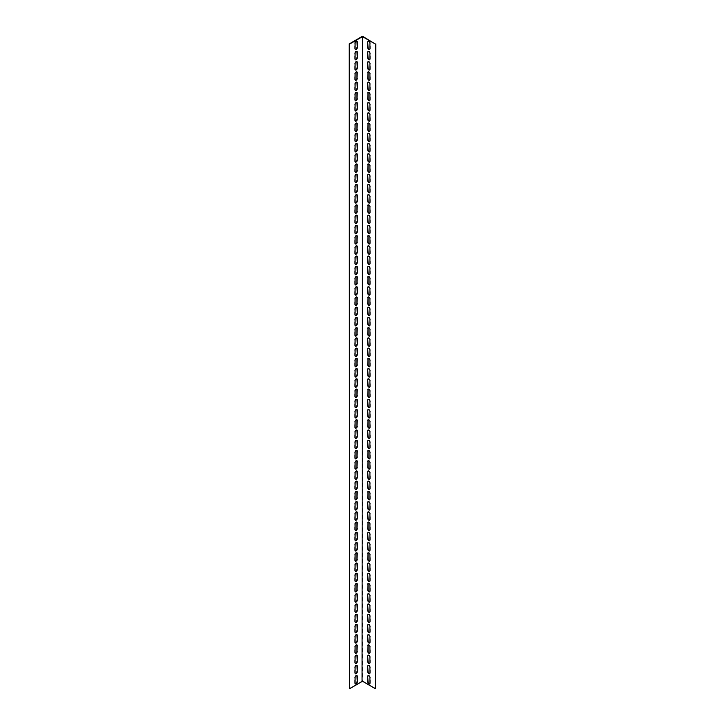 <?xml version="1.0" encoding="UTF-8"?>
<svg xmlns="http://www.w3.org/2000/svg" width="725" height="725" viewBox="0 0 725 725"><rect width="100%" height="100%" fill="white"/><g stroke="black" fill="none" stroke-linecap="round" stroke-linejoin="round"><path stroke-width="0.54" stroke-dasharray="3.62 2.72" d="M349.205 688.56L362.5 680.884L362.5 36.25M356.782 665.332A1.568 0.906 120 0 0 356.637 665.206A1.568 0.906 120 0 0 355.431 665.623A1.568 0.906 120 0 0 354.743 667.199L354.743 672.827A1.568 0.906 120 0 0 355.069 673.543A1.568 0.906 120 0 0 355.259 673.607M356.782 644.86A1.568 0.906 120 0 0 356.637 644.733A1.568 0.906 120 0 0 355.431 645.159A1.568 0.906 120 0 0 354.743 646.736L354.743 652.364A1.568 0.906 120 0 0 355.069 653.08A1.568 0.906 120 0 0 355.259 653.143M356.782 624.397A1.568 0.906 120 0 0 356.637 624.27A1.568 0.906 120 0 0 355.431 624.696A1.568 0.906 120 0 0 354.743 626.273L354.743 631.901A1.568 0.906 120 0 0 355.069 632.617A1.568 0.906 120 0 0 355.259 632.68M356.782 603.934A1.568 0.906 120 0 0 356.637 603.807A1.568 0.906 120 0 0 355.431 604.224A1.568 0.906 120 0 0 354.743 605.801L354.743 611.429A1.568 0.906 120 0 0 355.069 612.154A1.568 0.906 120 0 0 355.259 612.217M356.782 583.471A1.568 0.906 120 0 0 356.637 583.344A1.568 0.906 120 0 0 355.431 583.761A1.568 0.906 120 0 0 354.743 585.338L354.743 590.966A1.568 0.906 120 0 0 355.069 591.682A1.568 0.906 120 0 0 355.259 591.754M356.782 563.008A1.568 0.906 120 0 0 356.637 562.881A1.568 0.906 120 0 0 355.431 563.298A1.568 0.906 120 0 0 354.743 564.875L354.743 570.502A1.568 0.906 120 0 0 355.069 571.218A1.568 0.906 120 0 0 355.259 571.282M356.782 542.545A1.568 0.906 120 0 0 356.637 542.418A1.568 0.906 120 0 0 355.431 542.835A1.568 0.906 120 0 0 354.743 544.412L354.743 550.039A1.568 0.906 120 0 0 355.069 550.755A1.568 0.906 120 0 0 355.259 550.819M356.782 522.072A1.568 0.906 120 0 0 356.637 521.955A1.568 0.906 120 0 0 355.431 522.372A1.568 0.906 120 0 0 354.743 523.948L354.743 529.576A1.568 0.906 120 0 0 355.069 530.292A1.568 0.906 120 0 0 355.259 530.356M356.782 501.609A1.568 0.906 120 0 0 356.637 501.483A1.568 0.906 120 0 0 355.431 501.908A1.568 0.906 120 0 0 354.743 503.485L354.743 509.113A1.568 0.906 120 0 0 355.069 509.829A1.568 0.906 120 0 0 355.259 509.892M356.782 481.146A1.568 0.906 120 0 0 356.637 481.019A1.568 0.906 120 0 0 355.431 481.436A1.568 0.906 120 0 0 354.743 483.013L354.743 488.641A1.568 0.906 120 0 0 355.069 489.366A1.568 0.906 120 0 0 355.259 489.429M356.782 460.683A1.568 0.906 120 0 0 356.637 460.556A1.568 0.906 120 0 0 355.431 460.973A1.568 0.906 120 0 0 354.743 462.55L354.743 468.178A1.568 0.906 120 0 0 355.069 468.894A1.568 0.906 120 0 0 355.259 468.966M356.782 440.22A1.568 0.906 120 0 0 356.637 440.093A1.568 0.906 120 0 0 355.431 440.51A1.568 0.906 120 0 0 354.743 442.087L354.743 447.715A1.568 0.906 120 0 0 355.069 448.431A1.568 0.906 120 0 0 355.259 448.494M356.782 419.757A1.568 0.906 120 0 0 356.637 419.63A1.568 0.906 120 0 0 355.431 420.047A1.568 0.906 120 0 0 354.743 421.624L354.743 427.252A1.568 0.906 120 0 0 355.069 427.968A1.568 0.906 120 0 0 355.259 428.031M356.782 399.294A1.568 0.906 120 0 0 356.637 399.167A1.568 0.906 120 0 0 355.431 399.584A1.568 0.906 120 0 0 354.743 401.161L354.743 406.788A1.568 0.906 120 0 0 355.069 407.504A1.568 0.906 120 0 0 355.259 407.568M356.782 378.822A1.568 0.906 120 0 0 356.637 378.695A1.568 0.906 120 0 0 355.431 379.121A1.568 0.906 120 0 0 354.743 380.697L354.743 386.325A1.568 0.906 120 0 0 355.069 387.041A1.568 0.906 120 0 0 355.259 387.105M356.782 358.358A1.568 0.906 120 0 0 356.637 358.232A1.568 0.906 120 0 0 355.431 358.657A1.568 0.906 120 0 0 354.743 360.225L354.743 365.853A1.568 0.906 120 0 0 355.069 366.578A1.568 0.906 120 0 0 355.259 366.642M356.782 337.895A1.568 0.906 120 0 0 356.637 337.768A1.568 0.906 120 0 0 355.431 338.185A1.568 0.906 120 0 0 354.743 339.762L354.743 345.39A1.568 0.906 120 0 0 355.069 346.106A1.568 0.906 120 0 0 355.259 346.178M356.782 317.432A1.568 0.906 120 0 0 356.637 317.305A1.568 0.906 120 0 0 355.431 317.722A1.568 0.906 120 0 0 354.743 319.299L354.743 324.927A1.568 0.906 120 0 0 355.069 325.643A1.568 0.906 120 0 0 355.259 325.706M356.782 296.969A1.568 0.906 120 0 0 356.637 296.842A1.568 0.906 120 0 0 355.431 297.259A1.568 0.906 120 0 0 354.743 298.836L354.743 304.464A1.568 0.906 120 0 0 355.069 305.18A1.568 0.906 120 0 0 355.259 305.243M356.782 276.506A1.568 0.906 120 0 0 356.637 276.379A1.568 0.906 120 0 0 355.431 276.796A1.568 0.906 120 0 0 354.743 278.373L354.743 284.001A1.568 0.906 120 0 0 355.069 284.717A1.568 0.906 120 0 0 355.259 284.78M356.782 256.034A1.568 0.906 120 0 0 356.637 255.907A1.568 0.906 120 0 0 355.431 256.333A1.568 0.906 120 0 0 354.743 257.91L354.743 263.538A1.568 0.906 120 0 0 355.069 264.253A1.568 0.906 120 0 0 355.259 264.317M356.782 235.571A1.568 0.906 120 0 0 356.637 235.444A1.568 0.906 120 0 0 355.431 235.87A1.568 0.906 120 0 0 354.743 237.447L354.743 243.074A1.568 0.906 120 0 0 355.069 243.79A1.568 0.906 120 0 0 355.259 243.854M356.782 215.108A1.568 0.906 120 0 0 356.637 214.981A1.568 0.906 120 0 0 355.431 215.398A1.568 0.906 120 0 0 354.743 216.974L354.743 222.602A1.568 0.906 120 0 0 355.069 223.318A1.568 0.906 120 0 0 355.259 223.391M356.782 194.644A1.568 0.906 120 0 0 356.637 194.517A1.568 0.906 120 0 0 355.431 194.934A1.568 0.906 120 0 0 354.743 196.511L354.743 202.139A1.568 0.906 120 0 0 355.069 202.855A1.568 0.906 120 0 0 355.259 202.927M356.782 174.181A1.568 0.906 120 0 0 356.637 174.054A1.568 0.906 120 0 0 355.431 174.471A1.568 0.906 120 0 0 354.743 176.048L354.743 181.676A1.568 0.906 120 0 0 355.069 182.392A1.568 0.906 120 0 0 355.259 182.455M356.782 153.718A1.568 0.906 120 0 0 356.637 153.591A1.568 0.906 120 0 0 355.431 154.008A1.568 0.906 120 0 0 354.743 155.585L354.743 161.213A1.568 0.906 120 0 0 355.069 161.929A1.568 0.906 120 0 0 355.259 161.992M356.782 133.246A1.568 0.906 120 0 0 356.637 133.119A1.568 0.906 120 0 0 355.431 133.545A1.568 0.906 120 0 0 354.743 135.122L354.743 140.75A1.568 0.906 120 0 0 355.069 141.466A1.568 0.906 120 0 0 355.259 141.529M356.782 112.783A1.568 0.906 120 0 0 356.637 112.656A1.568 0.906 120 0 0 355.431 113.082A1.568 0.906 120 0 0 354.743 114.659L354.743 120.287A1.568 0.906 120 0 0 355.069 121.003A1.568 0.906 120 0 0 355.259 121.066M356.782 92.32A1.568 0.906 120 0 0 356.637 92.193A1.568 0.906 120 0 0 355.431 92.61A1.568 0.906 120 0 0 354.743 94.187L354.743 99.814A1.568 0.906 120 0 0 355.069 100.539A1.568 0.906 120 0 0 355.259 100.603M356.782 71.857A1.568 0.906 120 0 0 356.637 71.73A1.568 0.906 120 0 0 355.431 72.147A1.568 0.906 120 0 0 354.743 73.723L354.743 79.351A1.568 0.906 120 0 0 355.069 80.067A1.568 0.906 120 0 0 355.259 80.14M356.782 51.393A1.568 0.906 120 0 0 356.637 51.267A1.568 0.906 120 0 0 355.431 51.683A1.568 0.906 120 0 0 354.743 53.26L354.743 58.888A1.568 0.906 120 0 0 355.069 59.604A1.568 0.906 120 0 0 355.259 59.668M356.782 41.162A1.568 0.906 120 0 0 356.637 41.035A1.568 0.906 120 0 0 355.431 41.452A1.568 0.906 120 0 0 354.743 43.029L354.743 48.657A1.568 0.906 120 0 0 355.069 49.372A1.568 0.906 120 0 0 355.259 49.436M356.782 61.625A1.568 0.906 120 0 0 356.637 61.498A1.568 0.906 120 0 0 355.431 61.915A1.568 0.906 120 0 0 354.743 63.492L354.743 69.12A1.568 0.906 120 0 0 355.069 69.836A1.568 0.906 120 0 0 355.259 69.899M356.782 82.088A1.568 0.906 120 0 0 356.637 81.961A1.568 0.906 120 0 0 355.431 82.378A1.568 0.906 120 0 0 354.743 83.955L354.743 89.583A1.568 0.906 120 0 0 355.069 90.299A1.568 0.906 120 0 0 355.259 90.371M356.782 102.551A1.568 0.906 120 0 0 356.637 102.424A1.568 0.906 120 0 0 355.431 102.85A1.568 0.906 120 0 0 354.743 104.418L354.743 110.046A1.568 0.906 120 0 0 355.069 110.771A1.568 0.906 120 0 0 355.259 110.834M356.782 123.014A1.568 0.906 120 0 0 356.637 122.887A1.568 0.906 120 0 0 355.431 123.313A1.568 0.906 120 0 0 354.743 124.89L354.743 130.518A1.568 0.906 120 0 0 355.069 131.234A1.568 0.906 120 0 0 355.259 131.297M356.782 143.487A1.568 0.906 120 0 0 356.637 143.36A1.568 0.906 120 0 0 355.431 143.777A1.568 0.906 120 0 0 354.743 145.353L354.743 150.981A1.568 0.906 120 0 0 355.069 151.697A1.568 0.906 120 0 0 355.259 151.761M356.782 163.95A1.568 0.906 120 0 0 356.637 163.823A1.568 0.906 120 0 0 355.431 164.24A1.568 0.906 120 0 0 354.743 165.817L354.743 171.444A1.568 0.906 120 0 0 355.069 172.16A1.568 0.906 120 0 0 355.259 172.224M356.782 184.413A1.568 0.906 120 0 0 356.637 184.286A1.568 0.906 120 0 0 355.431 184.703A1.568 0.906 120 0 0 354.743 186.28L354.743 191.907A1.568 0.906 120 0 0 355.069 192.623A1.568 0.906 120 0 0 355.259 192.687M356.782 204.876A1.568 0.906 120 0 0 356.637 204.749A1.568 0.906 120 0 0 355.431 205.166A1.568 0.906 120 0 0 354.743 206.743L354.743 212.371A1.568 0.906 120 0 0 355.069 213.087A1.568 0.906 120 0 0 355.259 213.159M356.782 225.339A1.568 0.906 120 0 0 356.637 225.212A1.568 0.906 120 0 0 355.431 225.629A1.568 0.906 120 0 0 354.743 227.206L354.743 232.834A1.568 0.906 120 0 0 355.069 233.559A1.568 0.906 120 0 0 355.259 233.622M356.782 245.802A1.568 0.906 120 0 0 356.637 245.675A1.568 0.906 120 0 0 355.431 246.101A1.568 0.906 120 0 0 354.743 247.678L354.743 253.306A1.568 0.906 120 0 0 355.069 254.022A1.568 0.906 120 0 0 355.259 254.085M356.782 266.265A1.568 0.906 120 0 0 356.637 266.147A1.568 0.906 120 0 0 355.431 266.564A1.568 0.906 120 0 0 354.743 268.141L354.743 273.769A1.568 0.906 120 0 0 355.069 274.485A1.568 0.906 120 0 0 355.259 274.548M356.782 286.737A1.568 0.906 120 0 0 356.637 286.611A1.568 0.906 120 0 0 355.431 287.028A1.568 0.906 120 0 0 354.743 288.604L354.743 294.232A1.568 0.906 120 0 0 355.069 294.948A1.568 0.906 120 0 0 355.259 295.012M356.782 307.201A1.568 0.906 120 0 0 356.637 307.074A1.568 0.906 120 0 0 355.431 307.491A1.568 0.906 120 0 0 354.743 309.067L354.743 314.695A1.568 0.906 120 0 0 355.069 315.411A1.568 0.906 120 0 0 355.259 315.475M356.782 327.664A1.568 0.906 120 0 0 356.637 327.537A1.568 0.906 120 0 0 355.431 327.954A1.568 0.906 120 0 0 354.743 329.531L354.743 335.158A1.568 0.906 120 0 0 355.069 335.874A1.568 0.906 120 0 0 355.259 335.947M356.782 348.127A1.568 0.906 120 0 0 356.637 348A1.568 0.906 120 0 0 355.431 348.417A1.568 0.906 120 0 0 354.743 349.994L354.743 355.622A1.568 0.906 120 0 0 355.069 356.347A1.568 0.906 120 0 0 355.259 356.41M356.782 368.59A1.568 0.906 120 0 0 356.637 368.463A1.568 0.906 120 0 0 355.431 368.889A1.568 0.906 120 0 0 354.743 370.466L354.743 376.094A1.568 0.906 120 0 0 355.069 376.81A1.568 0.906 120 0 0 355.259 376.873M356.782 389.053A1.568 0.906 120 0 0 356.637 388.926A1.568 0.906 120 0 0 355.431 389.352A1.568 0.906 120 0 0 354.743 390.929L354.743 396.557A1.568 0.906 120 0 0 355.069 397.273A1.568 0.906 120 0 0 355.259 397.336M356.782 409.525A1.568 0.906 120 0 0 356.637 409.398A1.568 0.906 120 0 0 355.431 409.815A1.568 0.906 120 0 0 354.743 411.392L354.743 417.02A1.568 0.906 120 0 0 355.069 417.736A1.568 0.906 120 0 0 355.259 417.799M356.782 429.988A1.568 0.906 120 0 0 356.637 429.862A1.568 0.906 120 0 0 355.431 430.278A1.568 0.906 120 0 0 354.743 431.855L354.743 437.483A1.568 0.906 120 0 0 355.069 438.199A1.568 0.906 120 0 0 355.259 438.263M356.782 450.452A1.568 0.906 120 0 0 356.637 450.325A1.568 0.906 120 0 0 355.431 450.742A1.568 0.906 120 0 0 354.743 452.318L354.743 457.946A1.568 0.906 120 0 0 355.069 458.662A1.568 0.906 120 0 0 355.259 458.735M356.782 470.915A1.568 0.906 120 0 0 356.637 470.788A1.568 0.906 120 0 0 355.431 471.205A1.568 0.906 120 0 0 354.743 472.782L354.743 478.409A1.568 0.906 120 0 0 355.069 479.125A1.568 0.906 120 0 0 355.259 479.198M356.782 491.378A1.568 0.906 120 0 0 356.637 491.251A1.568 0.906 120 0 0 355.431 491.677A1.568 0.906 120 0 0 354.743 493.254L354.743 498.882A1.568 0.906 120 0 0 355.069 499.597A1.568 0.906 120 0 0 355.259 499.661M356.782 511.841A1.568 0.906 120 0 0 356.637 511.714A1.568 0.906 120 0 0 355.431 512.14A1.568 0.906 120 0 0 354.743 513.717L354.743 519.345A1.568 0.906 120 0 0 355.069 520.061A1.568 0.906 120 0 0 355.259 520.124M356.782 532.313A1.568 0.906 120 0 0 356.637 532.186A1.568 0.906 120 0 0 355.431 532.603A1.568 0.906 120 0 0 354.743 534.18L354.743 539.808A1.568 0.906 120 0 0 355.069 540.524A1.568 0.906 120 0 0 355.259 540.587M356.782 552.776A1.568 0.906 120 0 0 356.637 552.649A1.568 0.906 120 0 0 355.431 553.066A1.568 0.906 120 0 0 354.743 554.643L354.743 560.271A1.568 0.906 120 0 0 355.069 560.987A1.568 0.906 120 0 0 355.259 561.05M356.782 573.239A1.568 0.906 120 0 0 356.637 573.112A1.568 0.906 120 0 0 355.431 573.529A1.568 0.906 120 0 0 354.743 575.106L354.743 580.734A1.568 0.906 120 0 0 355.069 581.45A1.568 0.906 120 0 0 355.259 581.513M356.782 593.702A1.568 0.906 120 0 0 356.637 593.576A1.568 0.906 120 0 0 355.431 593.993A1.568 0.906 120 0 0 354.743 595.569L354.743 601.197A1.568 0.906 120 0 0 355.069 601.913A1.568 0.906 120 0 0 355.259 601.986M356.782 614.166A1.568 0.906 120 0 0 356.637 614.039A1.568 0.906 120 0 0 355.431 614.465A1.568 0.906 120 0 0 354.743 616.033L354.743 621.66A1.568 0.906 120 0 0 355.069 622.385A1.568 0.906 120 0 0 355.259 622.449M356.782 634.629A1.568 0.906 120 0 0 356.637 634.502A1.568 0.906 120 0 0 355.431 634.928A1.568 0.906 120 0 0 354.743 636.505L354.743 642.132A1.568 0.906 120 0 0 355.069 642.848A1.568 0.906 120 0 0 355.259 642.912M356.782 655.101A1.568 0.906 120 0 0 356.637 654.974A1.568 0.906 120 0 0 355.431 655.391A1.568 0.906 120 0 0 354.743 656.968L354.743 662.596A1.568 0.906 120 0 0 355.069 663.312A1.568 0.906 120 0 0 355.259 663.375M356.782 675.564A1.568 0.906 120 0 0 356.637 675.437A1.568 0.906 120 0 0 355.431 675.854A1.568 0.906 120 0 0 354.743 677.431L354.743 683.059A1.568 0.906 120 0 0 355.069 683.775A1.568 0.906 120 0 0 355.259 683.838M369.741 673.607A1.568 0.906 -120 0 0 369.931 673.543A1.568 0.906 -120 0 0 370.257 672.827L370.257 667.199A1.568 0.906 -120 0 0 369.569 665.623A1.568 0.906 -120 0 0 368.363 665.206A1.568 0.906 -120 0 0 368.218 665.332M369.741 653.143A1.568 0.906 -120 0 0 369.931 653.08A1.568 0.906 -120 0 0 370.257 652.364L370.257 646.736A1.568 0.906 -120 0 0 369.569 645.159A1.568 0.906 -120 0 0 368.363 644.733A1.568 0.906 -120 0 0 368.218 644.86M369.741 632.68A1.568 0.906 -120 0 0 369.931 632.617A1.568 0.906 -120 0 0 370.257 631.901L370.257 626.273A1.568 0.906 -120 0 0 369.569 624.696A1.568 0.906 -120 0 0 368.363 624.27A1.568 0.906 -120 0 0 368.218 624.397M369.741 612.217A1.568 0.906 -120 0 0 369.931 612.154A1.568 0.906 -120 0 0 370.257 611.429L370.257 605.801A1.568 0.906 -120 0 0 369.569 604.224A1.568 0.906 -120 0 0 368.363 603.807A1.568 0.906 -120 0 0 368.218 603.934M369.741 591.754A1.568 0.906 -120 0 0 369.931 591.682A1.568 0.906 -120 0 0 370.257 590.966L370.257 585.338A1.568 0.906 -120 0 0 369.569 583.761A1.568 0.906 -120 0 0 368.363 583.344A1.568 0.906 -120 0 0 368.218 583.471M369.741 571.282A1.568 0.906 -120 0 0 369.931 571.218A1.568 0.906 -120 0 0 370.257 570.502L370.257 564.875A1.568 0.906 -120 0 0 369.569 563.298A1.568 0.906 -120 0 0 368.363 562.881A1.568 0.906 -120 0 0 368.218 563.008M369.741 550.819A1.568 0.906 -120 0 0 369.931 550.755A1.568 0.906 -120 0 0 370.257 550.039L370.257 544.412A1.568 0.906 -120 0 0 369.569 542.835A1.568 0.906 -120 0 0 368.363 542.418A1.568 0.906 -120 0 0 368.218 542.545M369.741 530.356A1.568 0.906 -120 0 0 369.931 530.292A1.568 0.906 -120 0 0 370.257 529.576L370.257 523.948A1.568 0.906 -120 0 0 369.569 522.372A1.568 0.906 -120 0 0 368.363 521.955A1.568 0.906 -120 0 0 368.218 522.072M369.741 509.892A1.568 0.906 -120 0 0 369.931 509.829A1.568 0.906 -120 0 0 370.257 509.113L370.257 503.485A1.568 0.906 -120 0 0 369.569 501.908A1.568 0.906 -120 0 0 368.363 501.483A1.568 0.906 -120 0 0 368.218 501.609M369.741 489.429A1.568 0.906 -120 0 0 369.931 489.366A1.568 0.906 -120 0 0 370.257 488.641L370.257 483.013A1.568 0.906 -120 0 0 369.569 481.436A1.568 0.906 -120 0 0 368.363 481.019A1.568 0.906 -120 0 0 368.218 481.146M369.741 468.966A1.568 0.906 -120 0 0 369.931 468.894A1.568 0.906 -120 0 0 370.257 468.178L370.257 462.55A1.568 0.906 -120 0 0 369.569 460.973A1.568 0.906 -120 0 0 368.363 460.556A1.568 0.906 -120 0 0 368.218 460.683M369.741 448.494A1.568 0.906 -120 0 0 369.931 448.431A1.568 0.906 -120 0 0 370.257 447.715L370.257 442.087A1.568 0.906 -120 0 0 369.569 440.51A1.568 0.906 -120 0 0 368.363 440.093A1.568 0.906 -120 0 0 368.218 440.22M369.741 428.031A1.568 0.906 -120 0 0 369.931 427.968A1.568 0.906 -120 0 0 370.257 427.252L370.257 421.624A1.568 0.906 -120 0 0 369.569 420.047A1.568 0.906 -120 0 0 368.363 419.63A1.568 0.906 -120 0 0 368.218 419.757M369.741 407.568A1.568 0.906 -120 0 0 369.931 407.504A1.568 0.906 -120 0 0 370.257 406.788L370.257 401.161A1.568 0.906 -120 0 0 369.569 399.584A1.568 0.906 -120 0 0 368.363 399.167A1.568 0.906 -120 0 0 368.218 399.294M369.741 387.105A1.568 0.906 -120 0 0 369.931 387.041A1.568 0.906 -120 0 0 370.257 386.325L370.257 380.697A1.568 0.906 -120 0 0 369.569 379.121A1.568 0.906 -120 0 0 368.363 378.695A1.568 0.906 -120 0 0 368.218 378.822M369.741 366.642A1.568 0.906 -120 0 0 369.931 366.578A1.568 0.906 -120 0 0 370.257 365.853L370.257 360.225A1.568 0.906 -120 0 0 369.569 358.657A1.568 0.906 -120 0 0 368.363 358.232A1.568 0.906 -120 0 0 368.218 358.358M369.741 346.178A1.568 0.906 -120 0 0 369.931 346.106A1.568 0.906 -120 0 0 370.257 345.39L370.257 339.762A1.568 0.906 -120 0 0 369.569 338.185A1.568 0.906 -120 0 0 368.363 337.768A1.568 0.906 -120 0 0 368.218 337.895M369.741 325.706A1.568 0.906 -120 0 0 369.931 325.643A1.568 0.906 -120 0 0 370.257 324.927L370.257 319.299A1.568 0.906 -120 0 0 369.569 317.722A1.568 0.906 -120 0 0 368.363 317.305A1.568 0.906 -120 0 0 368.218 317.432M369.741 305.243A1.568 0.906 -120 0 0 369.931 305.18A1.568 0.906 -120 0 0 370.257 304.464L370.257 298.836A1.568 0.906 -120 0 0 369.569 297.259A1.568 0.906 -120 0 0 368.363 296.842A1.568 0.906 -120 0 0 368.218 296.969M369.741 284.78A1.568 0.906 -120 0 0 369.931 284.717A1.568 0.906 -120 0 0 370.257 284.001L370.257 278.373A1.568 0.906 -120 0 0 369.569 276.796A1.568 0.906 -120 0 0 368.363 276.379A1.568 0.906 -120 0 0 368.218 276.506M369.741 264.317A1.568 0.906 -120 0 0 369.931 264.253A1.568 0.906 -120 0 0 370.257 263.538L370.257 257.91A1.568 0.906 -120 0 0 369.569 256.333A1.568 0.906 -120 0 0 368.363 255.907A1.568 0.906 -120 0 0 368.218 256.034M369.741 243.854A1.568 0.906 -120 0 0 369.931 243.79A1.568 0.906 -120 0 0 370.257 243.074L370.257 237.447A1.568 0.906 -120 0 0 369.569 235.87A1.568 0.906 -120 0 0 368.363 235.444A1.568 0.906 -120 0 0 368.218 235.571M369.741 223.391A1.568 0.906 -120 0 0 369.931 223.318A1.568 0.906 -120 0 0 370.257 222.602L370.257 216.974A1.568 0.906 -120 0 0 369.569 215.398A1.568 0.906 -120 0 0 368.363 214.981A1.568 0.906 -120 0 0 368.218 215.108M369.741 202.927A1.568 0.906 -120 0 0 369.931 202.855A1.568 0.906 -120 0 0 370.257 202.139L370.257 196.511A1.568 0.906 -120 0 0 369.569 194.934A1.568 0.906 -120 0 0 368.363 194.517A1.568 0.906 -120 0 0 368.218 194.644M369.741 182.455A1.568 0.906 -120 0 0 369.931 182.392A1.568 0.906 -120 0 0 370.257 181.676L370.257 176.048A1.568 0.906 -120 0 0 369.569 174.471A1.568 0.906 -120 0 0 368.363 174.054A1.568 0.906 -120 0 0 368.218 174.181M369.741 161.992A1.568 0.906 -120 0 0 369.931 161.929A1.568 0.906 -120 0 0 370.257 161.213L370.257 155.585A1.568 0.906 -120 0 0 369.569 154.008A1.568 0.906 -120 0 0 368.363 153.591A1.568 0.906 -120 0 0 368.218 153.718M369.741 141.529A1.568 0.906 -120 0 0 369.931 141.466A1.568 0.906 -120 0 0 370.257 140.75L370.257 135.122A1.568 0.906 -120 0 0 369.569 133.545A1.568 0.906 -120 0 0 368.363 133.119A1.568 0.906 -120 0 0 368.218 133.246M369.741 121.066A1.568 0.906 -120 0 0 369.931 121.003A1.568 0.906 -120 0 0 370.257 120.287L370.257 114.659A1.568 0.906 -120 0 0 369.569 113.082A1.568 0.906 -120 0 0 368.363 112.656A1.568 0.906 -120 0 0 368.218 112.783M369.741 100.603A1.568 0.906 -120 0 0 369.931 100.539A1.568 0.906 -120 0 0 370.257 99.814L370.257 94.187A1.568 0.906 -120 0 0 369.569 92.61A1.568 0.906 -120 0 0 368.363 92.193A1.568 0.906 -120 0 0 368.218 92.32M369.741 80.14A1.568 0.906 -120 0 0 369.931 80.067A1.568 0.906 -120 0 0 370.257 79.351L370.257 73.723A1.568 0.906 -120 0 0 369.569 72.147A1.568 0.906 -120 0 0 368.363 71.73A1.568 0.906 -120 0 0 368.218 71.857M369.741 59.668A1.568 0.906 -120 0 0 369.931 59.604A1.568 0.906 -120 0 0 370.257 58.888L370.257 53.26A1.568 0.906 -120 0 0 369.569 51.683A1.568 0.906 -120 0 0 368.363 51.267A1.568 0.906 -120 0 0 368.218 51.393M369.741 49.436A1.568 0.906 -120 0 0 369.931 49.372A1.568 0.906 -120 0 0 370.257 48.657L370.257 43.029A1.568 0.906 -120 0 0 369.569 41.452A1.568 0.906 -120 0 0 368.363 41.035A1.568 0.906 -120 0 0 368.218 41.162M369.741 69.899A1.568 0.906 -120 0 0 369.931 69.836A1.568 0.906 -120 0 0 370.257 69.12L370.257 63.492A1.568 0.906 -120 0 0 369.569 61.915A1.568 0.906 -120 0 0 368.363 61.498A1.568 0.906 -120 0 0 368.218 61.625M369.741 90.371A1.568 0.906 -120 0 0 369.931 90.299A1.568 0.906 -120 0 0 370.257 89.583L370.257 83.955A1.568 0.906 -120 0 0 369.569 82.378A1.568 0.906 -120 0 0 368.363 81.961A1.568 0.906 -120 0 0 368.218 82.088M369.741 110.834A1.568 0.906 -120 0 0 369.931 110.771A1.568 0.906 -120 0 0 370.257 110.046L370.257 104.418A1.568 0.906 -120 0 0 369.569 102.85A1.568 0.906 -120 0 0 368.363 102.424A1.568 0.906 -120 0 0 368.218 102.551M369.741 131.297A1.568 0.906 -120 0 0 369.931 131.234A1.568 0.906 -120 0 0 370.257 130.518L370.257 124.89A1.568 0.906 -120 0 0 369.569 123.313A1.568 0.906 -120 0 0 368.363 122.887A1.568 0.906 -120 0 0 368.218 123.014M369.741 151.761A1.568 0.906 -120 0 0 369.931 151.697A1.568 0.906 -120 0 0 370.257 150.981L370.257 145.353A1.568 0.906 -120 0 0 369.569 143.777A1.568 0.906 -120 0 0 368.363 143.36A1.568 0.906 -120 0 0 368.218 143.487M369.741 172.224A1.568 0.906 -120 0 0 369.931 172.16A1.568 0.906 -120 0 0 370.257 171.444L370.257 165.817A1.568 0.906 -120 0 0 369.569 164.24A1.568 0.906 -120 0 0 368.363 163.823A1.568 0.906 -120 0 0 368.218 163.95M369.741 192.687A1.568 0.906 -120 0 0 369.931 192.623A1.568 0.906 -120 0 0 370.257 191.907L370.257 186.28A1.568 0.906 -120 0 0 369.569 184.703A1.568 0.906 -120 0 0 368.363 184.286A1.568 0.906 -120 0 0 368.218 184.413M369.741 213.159A1.568 0.906 -120 0 0 369.931 213.087A1.568 0.906 -120 0 0 370.257 212.371L370.257 206.743A1.568 0.906 -120 0 0 369.569 205.166A1.568 0.906 -120 0 0 368.363 204.749A1.568 0.906 -120 0 0 368.218 204.876M369.741 233.622A1.568 0.906 -120 0 0 369.931 233.559A1.568 0.906 -120 0 0 370.257 232.834L370.257 227.206A1.568 0.906 -120 0 0 369.569 225.629A1.568 0.906 -120 0 0 368.363 225.212A1.568 0.906 -120 0 0 368.218 225.339M369.741 254.085A1.568 0.906 -120 0 0 369.931 254.022A1.568 0.906 -120 0 0 370.257 253.306L370.257 247.678A1.568 0.906 -120 0 0 369.569 246.101A1.568 0.906 -120 0 0 368.363 245.675A1.568 0.906 -120 0 0 368.218 245.802M369.741 274.548A1.568 0.906 -120 0 0 369.931 274.485A1.568 0.906 -120 0 0 370.257 273.769L370.257 268.141A1.568 0.906 -120 0 0 369.569 266.564A1.568 0.906 -120 0 0 368.363 266.147A1.568 0.906 -120 0 0 368.218 266.265M369.741 295.012A1.568 0.906 -120 0 0 369.931 294.948A1.568 0.906 -120 0 0 370.257 294.232L370.257 288.604A1.568 0.906 -120 0 0 369.569 287.028A1.568 0.906 -120 0 0 368.363 286.611A1.568 0.906 -120 0 0 368.218 286.737M369.741 315.475A1.568 0.906 -120 0 0 369.931 315.411A1.568 0.906 -120 0 0 370.257 314.695L370.257 309.067A1.568 0.906 -120 0 0 369.569 307.491A1.568 0.906 -120 0 0 368.363 307.074A1.568 0.906 -120 0 0 368.218 307.201M369.741 335.947A1.568 0.906 -120 0 0 369.931 335.874A1.568 0.906 -120 0 0 370.257 335.158L370.257 329.531A1.568 0.906 -120 0 0 369.569 327.954A1.568 0.906 -120 0 0 368.363 327.537A1.568 0.906 -120 0 0 368.218 327.664M369.741 356.41A1.568 0.906 -120 0 0 369.931 356.347A1.568 0.906 -120 0 0 370.257 355.622L370.257 349.994A1.568 0.906 -120 0 0 369.569 348.417A1.568 0.906 -120 0 0 368.363 348A1.568 0.906 -120 0 0 368.218 348.127M369.741 376.873A1.568 0.906 -120 0 0 369.931 376.81A1.568 0.906 -120 0 0 370.257 376.094L370.257 370.466A1.568 0.906 -120 0 0 369.569 368.889A1.568 0.906 -120 0 0 368.363 368.463A1.568 0.906 -120 0 0 368.218 368.59M369.741 397.336A1.568 0.906 -120 0 0 369.931 397.273A1.568 0.906 -120 0 0 370.257 396.557L370.257 390.929A1.568 0.906 -120 0 0 369.569 389.352A1.568 0.906 -120 0 0 368.363 388.926A1.568 0.906 -120 0 0 368.218 389.053M369.741 417.799A1.568 0.906 -120 0 0 369.931 417.736A1.568 0.906 -120 0 0 370.257 417.02L370.257 411.392A1.568 0.906 -120 0 0 369.569 409.815A1.568 0.906 -120 0 0 368.363 409.398A1.568 0.906 -120 0 0 368.218 409.525M369.741 438.263A1.568 0.906 -120 0 0 369.931 438.199A1.568 0.906 -120 0 0 370.257 437.483L370.257 431.855A1.568 0.906 -120 0 0 369.569 430.278A1.568 0.906 -120 0 0 368.363 429.862A1.568 0.906 -120 0 0 368.218 429.988M369.741 458.735A1.568 0.906 -120 0 0 369.931 458.662A1.568 0.906 -120 0 0 370.257 457.946L370.257 452.318A1.568 0.906 -120 0 0 369.569 450.742A1.568 0.906 -120 0 0 368.363 450.325A1.568 0.906 -120 0 0 368.218 450.452M369.741 479.198A1.568 0.906 -120 0 0 369.931 479.125A1.568 0.906 -120 0 0 370.257 478.409L370.257 472.782A1.568 0.906 -120 0 0 369.569 471.205A1.568 0.906 -120 0 0 368.363 470.788A1.568 0.906 -120 0 0 368.218 470.915M369.741 499.661A1.568 0.906 -120 0 0 369.931 499.597A1.568 0.906 -120 0 0 370.257 498.882L370.257 493.254A1.568 0.906 -120 0 0 369.569 491.677A1.568 0.906 -120 0 0 368.363 491.251A1.568 0.906 -120 0 0 368.218 491.378M369.741 520.124A1.568 0.906 -120 0 0 369.931 520.061A1.568 0.906 -120 0 0 370.257 519.345L370.257 513.717A1.568 0.906 -120 0 0 369.569 512.14A1.568 0.906 -120 0 0 368.363 511.714A1.568 0.906 -120 0 0 368.218 511.841M369.741 540.587A1.568 0.906 -120 0 0 369.931 540.524A1.568 0.906 -120 0 0 370.257 539.808L370.257 534.18A1.568 0.906 -120 0 0 369.569 532.603A1.568 0.906 -120 0 0 368.363 532.186A1.568 0.906 -120 0 0 368.218 532.313M369.741 561.05A1.568 0.906 -120 0 0 369.931 560.987A1.568 0.906 -120 0 0 370.257 560.271L370.257 554.643A1.568 0.906 -120 0 0 369.569 553.066A1.568 0.906 -120 0 0 368.363 552.649A1.568 0.906 -120 0 0 368.218 552.776M369.741 581.513A1.568 0.906 -120 0 0 369.931 581.45A1.568 0.906 -120 0 0 370.257 580.734L370.257 575.106A1.568 0.906 -120 0 0 369.569 573.529A1.568 0.906 -120 0 0 368.363 573.112A1.568 0.906 -120 0 0 368.218 573.239M369.741 601.986A1.568 0.906 -120 0 0 369.931 601.913A1.568 0.906 -120 0 0 370.257 601.197L370.257 595.569A1.568 0.906 -120 0 0 369.569 593.993A1.568 0.906 -120 0 0 368.363 593.576A1.568 0.906 -120 0 0 368.218 593.702M369.741 622.449A1.568 0.906 -120 0 0 369.931 622.385A1.568 0.906 -120 0 0 370.257 621.66L370.257 616.033A1.568 0.906 -120 0 0 369.569 614.465A1.568 0.906 -120 0 0 368.363 614.039A1.568 0.906 -120 0 0 368.218 614.166M369.741 642.912A1.568 0.906 -120 0 0 369.931 642.848A1.568 0.906 -120 0 0 370.257 642.132L370.257 636.505A1.568 0.906 -120 0 0 369.569 634.928A1.568 0.906 -120 0 0 368.363 634.502A1.568 0.906 -120 0 0 368.218 634.629M369.741 663.375A1.568 0.906 -120 0 0 369.931 663.312A1.568 0.906 -120 0 0 370.257 662.596L370.257 656.968A1.568 0.906 -120 0 0 369.569 655.391A1.568 0.906 -120 0 0 368.363 654.974A1.568 0.906 -120 0 0 368.218 655.101M369.741 683.838A1.568 0.906 -120 0 0 369.931 683.775A1.568 0.906 -120 0 0 370.257 683.059L370.257 677.431A1.568 0.906 -120 0 0 369.569 675.854A1.568 0.906 -120 0 0 368.363 675.437A1.568 0.906 -120 0 0 368.218 675.564M375.795 688.56L362.5 680.884"/><path stroke-width="1.09" d="M362.056 681.527L362.5 36.631L349.541 44.116L349.541 688.75L362.056 681.527M357.298 671.74A1.568 0.906 -60 0 1 356.609 673.317A1.568 0.906 -60 0 1 355.404 673.733A1.568 0.906 -60 0 1 355.078 673.018L355.078 667.39A1.568 0.906 -60 0 1 355.767 665.813A1.568 0.906 -60 0 1 356.972 665.396A1.568 0.906 -60 0 1 357.298 666.112L357.298 671.74L356.963 665.922A1.568 0.906 120 0 0 356.782 665.332M357.298 651.277A1.568 0.906 -60 0 1 356.609 652.853A1.568 0.906 -60 0 1 355.404 653.27A1.568 0.906 -60 0 1 355.078 652.554L355.078 646.927A1.568 0.906 -60 0 1 355.767 645.35A1.568 0.906 -60 0 1 356.972 644.933A1.568 0.906 -60 0 1 357.298 645.649L356.963 651.086L356.963 645.458A1.568 0.906 120 0 0 356.782 644.86M357.298 630.813A1.568 0.906 -60 0 1 356.609 632.39A1.568 0.906 -60 0 1 355.404 632.807A1.568 0.906 -60 0 1 355.078 632.091L355.078 626.463A1.568 0.906 -60 0 1 355.767 624.887A1.568 0.906 -60 0 1 356.972 624.461A1.568 0.906 -60 0 1 357.298 625.186L357.298 630.813L356.963 624.986A1.568 0.906 120 0 0 356.782 624.397M357.298 610.341A1.568 0.906 -60 0 1 356.609 611.918A1.568 0.906 -60 0 1 355.404 612.344A1.568 0.906 -60 0 1 355.078 611.628L355.078 606A1.568 0.906 -60 0 1 355.767 604.423A1.568 0.906 -60 0 1 356.972 603.998A1.568 0.906 -60 0 1 357.298 604.713L357.298 610.341L356.963 604.523A1.568 0.906 120 0 0 356.782 603.934M357.298 589.878A1.568 0.906 -60 0 1 356.609 591.455A1.568 0.906 -60 0 1 355.404 591.881A1.568 0.906 -60 0 1 355.078 591.156L355.078 585.528A1.568 0.906 -60 0 1 355.767 583.951A1.568 0.906 -60 0 1 356.972 583.534A1.568 0.906 -60 0 1 357.298 584.25L356.963 589.688L356.963 584.06A1.568 0.906 120 0 0 356.782 583.471M357.298 569.415A1.568 0.906 -60 0 1 356.609 570.992A1.568 0.906 -60 0 1 355.404 571.409A1.568 0.906 -60 0 1 355.078 570.693L355.078 565.065A1.568 0.906 -60 0 1 355.767 563.488A1.568 0.906 -60 0 1 356.972 563.071A1.568 0.906 -60 0 1 357.298 563.787L357.298 569.415L356.963 563.597A1.568 0.906 120 0 0 356.782 563.008M357.298 548.952A1.568 0.906 -60 0 1 356.609 550.529A1.568 0.906 -60 0 1 355.404 550.946A1.568 0.906 -60 0 1 355.078 550.23L355.078 544.602A1.568 0.906 -60 0 1 355.767 543.025A1.568 0.906 -60 0 1 356.972 542.608A1.568 0.906 -60 0 1 357.298 543.324L357.298 548.952L356.963 543.134A1.568 0.906 120 0 0 356.782 542.545M357.298 528.489A1.568 0.906 -60 0 1 356.609 530.066A1.568 0.906 -60 0 1 355.404 530.482A1.568 0.906 -60 0 1 355.078 529.767L355.078 524.139A1.568 0.906 -60 0 1 355.767 522.562A1.568 0.906 -60 0 1 356.972 522.145A1.568 0.906 -60 0 1 357.298 522.861L356.963 528.298L356.963 522.671A1.568 0.906 120 0 0 356.782 522.072M357.298 508.026A1.568 0.906 -60 0 1 356.609 509.603A1.568 0.906 -60 0 1 355.404 510.019A1.568 0.906 -60 0 1 355.078 509.303L355.078 503.676A1.568 0.906 -60 0 1 355.767 502.099A1.568 0.906 -60 0 1 356.972 501.682A1.568 0.906 -60 0 1 357.298 502.398L357.298 508.026L356.963 502.198A1.568 0.906 120 0 0 356.782 501.609M357.298 487.553A1.568 0.906 -60 0 1 356.609 489.13A1.568 0.906 -60 0 1 355.404 489.556A1.568 0.906 -60 0 1 355.078 488.84L355.078 483.213A1.568 0.906 -60 0 1 355.767 481.636A1.568 0.906 -60 0 1 356.972 481.21A1.568 0.906 -60 0 1 357.298 481.926L357.298 487.553L356.963 481.735A1.568 0.906 120 0 0 356.782 481.146M357.298 467.09A1.568 0.906 -60 0 1 356.609 468.667A1.568 0.906 -60 0 1 355.404 469.093A1.568 0.906 -60 0 1 355.078 468.368L355.078 462.74A1.568 0.906 -60 0 1 355.767 461.173A1.568 0.906 -60 0 1 356.972 460.747A1.568 0.906 -60 0 1 357.298 461.462L356.963 466.9L356.963 461.272A1.568 0.906 120 0 0 356.782 460.683M357.298 446.627A1.568 0.906 -60 0 1 356.609 448.204A1.568 0.906 -60 0 1 355.404 448.621A1.568 0.906 -60 0 1 355.078 447.905L355.078 442.277A1.568 0.906 -60 0 1 355.767 440.7A1.568 0.906 -60 0 1 356.972 440.283A1.568 0.906 -60 0 1 357.298 440.999L357.298 446.627L356.963 440.809A1.568 0.906 120 0 0 356.782 440.22M357.298 426.164A1.568 0.906 -60 0 1 356.609 427.741A1.568 0.906 -60 0 1 355.404 428.158A1.568 0.906 -60 0 1 355.078 427.442L355.078 421.814A1.568 0.906 -60 0 1 355.767 420.237A1.568 0.906 -60 0 1 356.972 419.82A1.568 0.906 -60 0 1 357.298 420.536L356.963 425.974L356.963 420.346A1.568 0.906 120 0 0 356.782 419.757M357.298 405.701A1.568 0.906 -60 0 1 356.609 407.278A1.568 0.906 -60 0 1 355.404 407.695A1.568 0.906 -60 0 1 355.078 406.979L355.078 401.351A1.568 0.906 -60 0 1 355.767 399.774A1.568 0.906 -60 0 1 356.972 399.357A1.568 0.906 -60 0 1 357.298 400.073L357.298 405.701L356.963 399.883A1.568 0.906 120 0 0 356.782 399.294M357.298 385.238A1.568 0.906 -60 0 1 356.609 386.815A1.568 0.906 -60 0 1 355.404 387.232A1.568 0.906 -60 0 1 355.078 386.516L355.078 380.888A1.568 0.906 -60 0 1 355.767 379.311A1.568 0.906 -60 0 1 356.972 378.894A1.568 0.906 -60 0 1 357.298 379.61L357.298 385.238L356.963 379.42A1.568 0.906 120 0 0 356.782 378.822M357.298 364.775A1.568 0.906 -60 0 1 356.609 366.343A1.568 0.906 -60 0 1 355.404 366.768A1.568 0.906 -60 0 1 355.078 366.053L355.078 360.425A1.568 0.906 -60 0 1 355.767 358.848A1.568 0.906 -60 0 1 356.972 358.422A1.568 0.906 -60 0 1 357.298 359.147L356.963 364.575L356.963 358.947A1.568 0.906 120 0 0 356.782 358.358M357.298 344.303A1.568 0.906 -60 0 1 356.609 345.879A1.568 0.906 -60 0 1 355.404 346.305A1.568 0.906 -60 0 1 355.078 345.58L355.078 339.952A1.568 0.906 -60 0 1 355.767 338.385A1.568 0.906 -60 0 1 356.972 337.959A1.568 0.906 -60 0 1 357.298 338.675L357.298 344.303L356.963 338.484A1.568 0.906 120 0 0 356.782 337.895M357.298 323.839A1.568 0.906 -60 0 1 356.609 325.416A1.568 0.906 -60 0 1 355.404 325.833A1.568 0.906 -60 0 1 355.078 325.117L355.078 319.489A1.568 0.906 -60 0 1 355.767 317.913A1.568 0.906 -60 0 1 356.972 317.496A1.568 0.906 -60 0 1 357.298 318.212L357.298 323.839L356.963 318.021A1.568 0.906 120 0 0 356.782 317.432M357.298 303.376A1.568 0.906 -60 0 1 356.609 304.953A1.568 0.906 -60 0 1 355.404 305.37A1.568 0.906 -60 0 1 355.078 304.654L355.078 299.026A1.568 0.906 -60 0 1 355.767 297.449A1.568 0.906 -60 0 1 356.972 297.032A1.568 0.906 -60 0 1 357.298 297.748L356.963 303.186L356.963 297.558A1.568 0.906 120 0 0 356.782 296.969M357.298 282.913A1.568 0.906 -60 0 1 356.609 284.49A1.568 0.906 -60 0 1 355.404 284.907A1.568 0.906 -60 0 1 355.078 284.191L355.078 278.563A1.568 0.906 -60 0 1 355.767 276.986A1.568 0.906 -60 0 1 356.972 276.569A1.568 0.906 -60 0 1 357.298 277.285L356.963 282.723L356.963 277.095A1.568 0.906 120 0 0 356.782 276.506M357.298 262.45A1.568 0.906 -60 0 1 356.609 264.027A1.568 0.906 -60 0 1 355.404 264.444A1.568 0.906 -60 0 1 355.078 263.728L355.078 258.1A1.568 0.906 -60 0 1 355.767 256.523A1.568 0.906 -60 0 1 356.972 256.106A1.568 0.906 -60 0 1 357.298 256.822L357.298 262.45L356.963 256.632A1.568 0.906 120 0 0 356.782 256.034M357.298 241.987A1.568 0.906 -60 0 1 356.609 243.564A1.568 0.906 -60 0 1 355.404 243.981A1.568 0.906 -60 0 1 355.078 243.265L355.078 237.637A1.568 0.906 -60 0 1 355.767 236.06A1.568 0.906 -60 0 1 356.972 235.634A1.568 0.906 -60 0 1 357.298 236.359L356.963 241.788L356.963 236.16A1.568 0.906 120 0 0 356.782 235.571M357.298 221.515A1.568 0.906 -60 0 1 356.609 223.092A1.568 0.906 -60 0 1 355.404 223.517A1.568 0.906 -60 0 1 355.078 222.802L355.078 217.174A1.568 0.906 -60 0 1 355.767 215.597A1.568 0.906 -60 0 1 356.972 215.171A1.568 0.906 -60 0 1 357.298 215.887L357.298 221.515L356.963 215.697A1.568 0.906 120 0 0 356.782 215.108M357.298 201.052A1.568 0.906 -60 0 1 356.609 202.628A1.568 0.906 -60 0 1 355.404 203.045A1.568 0.906 -60 0 1 355.078 202.329L355.078 196.702A1.568 0.906 -60 0 1 355.767 195.125A1.568 0.906 -60 0 1 356.972 194.708A1.568 0.906 -60 0 1 357.298 195.424L357.298 201.052L356.963 195.233A1.568 0.906 120 0 0 356.782 194.644M357.298 180.588A1.568 0.906 -60 0 1 356.609 182.165A1.568 0.906 -60 0 1 355.404 182.582A1.568 0.906 -60 0 1 355.078 181.866L355.078 176.238A1.568 0.906 -60 0 1 355.767 174.662A1.568 0.906 -60 0 1 356.972 174.245A1.568 0.906 -60 0 1 357.298 174.961L357.298 180.588L356.963 174.77A1.568 0.906 120 0 0 356.782 174.181M357.298 160.125A1.568 0.906 -60 0 1 356.609 161.702A1.568 0.906 -60 0 1 355.404 162.119A1.568 0.906 -60 0 1 355.078 161.403L355.078 155.775A1.568 0.906 -60 0 1 355.767 154.198A1.568 0.906 -60 0 1 356.972 153.782A1.568 0.906 -60 0 1 357.298 154.498L357.298 160.125L356.963 154.307A1.568 0.906 120 0 0 356.782 153.718M357.298 139.662A1.568 0.906 -60 0 1 356.609 141.239A1.568 0.906 -60 0 1 355.404 141.656A1.568 0.906 -60 0 1 355.078 140.94L355.078 135.312A1.568 0.906 -60 0 1 355.767 133.735A1.568 0.906 -60 0 1 356.972 133.318A1.568 0.906 -60 0 1 357.298 134.034L357.298 139.662L356.963 133.844A1.568 0.906 120 0 0 356.782 133.246M357.298 119.199A1.568 0.906 -60 0 1 356.609 120.776A1.568 0.906 -60 0 1 355.404 121.193A1.568 0.906 -60 0 1 355.078 120.477L355.078 114.849A1.568 0.906 -60 0 1 355.767 113.272A1.568 0.906 -60 0 1 356.972 112.846A1.568 0.906 -60 0 1 357.298 113.571L357.298 119.199L356.963 113.372A1.568 0.906 120 0 0 356.782 112.783M357.298 98.727A1.568 0.906 -60 0 1 356.609 100.304A1.568 0.906 -60 0 1 355.404 100.73A1.568 0.906 -60 0 1 355.078 100.014L355.078 94.386A1.568 0.906 -60 0 1 355.767 92.809A1.568 0.906 -60 0 1 356.972 92.383A1.568 0.906 -60 0 1 357.298 93.099L356.963 98.537L356.963 92.909A1.568 0.906 120 0 0 356.782 92.32M357.298 78.264A1.568 0.906 -60 0 1 356.609 79.841A1.568 0.906 -60 0 1 355.404 80.267A1.568 0.906 -60 0 1 355.078 79.542L355.078 73.914A1.568 0.906 -60 0 1 355.767 72.337A1.568 0.906 -60 0 1 356.972 71.92A1.568 0.906 -60 0 1 357.298 72.636L356.963 78.073L356.963 72.446A1.568 0.906 120 0 0 356.782 71.857M357.298 57.801A1.568 0.906 -60 0 1 356.609 59.377A1.568 0.906 -60 0 1 355.404 59.794A1.568 0.906 -60 0 1 355.078 59.078L355.078 53.451A1.568 0.906 -60 0 1 355.767 51.874A1.568 0.906 -60 0 1 356.972 51.457A1.568 0.906 -60 0 1 357.298 52.173L357.298 57.801L356.963 51.983A1.568 0.906 120 0 0 356.782 51.393M357.298 47.569A1.568 0.906 -60 0 1 356.609 49.146A1.568 0.906 -60 0 1 355.404 49.563A1.568 0.906 -60 0 1 355.078 48.847L355.078 43.219A1.568 0.906 -60 0 1 355.767 41.642A1.568 0.906 -60 0 1 356.972 41.225A1.568 0.906 -60 0 1 357.298 41.941L357.298 47.569L356.963 41.751A1.568 0.906 120 0 0 356.782 41.162M357.298 68.032A1.568 0.906 -60 0 1 356.609 69.609A1.568 0.906 -60 0 1 355.404 70.026A1.568 0.906 -60 0 1 355.078 69.31L355.078 63.682A1.568 0.906 -60 0 1 355.767 62.105A1.568 0.906 -60 0 1 356.972 61.688A1.568 0.906 -60 0 1 357.298 62.404L357.298 68.032L356.963 62.214A1.568 0.906 120 0 0 356.782 61.625M357.298 88.495A1.568 0.906 -60 0 1 356.609 90.072A1.568 0.906 -60 0 1 355.404 90.498A1.568 0.906 -60 0 1 355.078 89.773L355.078 84.145A1.568 0.906 -60 0 1 355.767 82.578A1.568 0.906 -60 0 1 356.972 82.152A1.568 0.906 -60 0 1 357.298 82.867L357.298 88.495L356.963 82.677A1.568 0.906 120 0 0 356.782 82.088M357.298 108.968A1.568 0.906 -60 0 1 356.609 110.535A1.568 0.906 -60 0 1 355.404 110.961A1.568 0.906 -60 0 1 355.078 110.245L355.078 104.617A1.568 0.906 -60 0 1 355.767 103.041A1.568 0.906 -60 0 1 356.972 102.615A1.568 0.906 -60 0 1 357.298 103.34L357.298 108.968L356.963 103.14A1.568 0.906 120 0 0 356.782 102.551M357.298 129.431A1.568 0.906 -60 0 1 356.609 131.007A1.568 0.906 -60 0 1 355.404 131.424A1.568 0.906 -60 0 1 355.078 130.708L355.078 125.081A1.568 0.906 -60 0 1 355.767 123.504A1.568 0.906 -60 0 1 356.972 123.087A1.568 0.906 -60 0 1 357.298 123.803L356.963 129.24L356.963 123.613A1.568 0.906 120 0 0 356.782 123.014M357.298 149.894A1.568 0.906 -60 0 1 356.609 151.471A1.568 0.906 -60 0 1 355.404 151.887A1.568 0.906 -60 0 1 355.078 151.172L355.078 145.544A1.568 0.906 -60 0 1 355.767 143.967A1.568 0.906 -60 0 1 356.972 143.55A1.568 0.906 -60 0 1 357.298 144.266L357.298 149.894L356.963 144.076A1.568 0.906 120 0 0 356.782 143.487M357.298 170.357A1.568 0.906 -60 0 1 356.609 171.934A1.568 0.906 -60 0 1 355.404 172.351A1.568 0.906 -60 0 1 355.078 171.635L355.078 166.007A1.568 0.906 -60 0 1 355.767 164.43A1.568 0.906 -60 0 1 356.972 164.013A1.568 0.906 -60 0 1 357.298 164.729L356.963 170.167L356.963 164.539A1.568 0.906 120 0 0 356.782 163.95M357.298 190.82A1.568 0.906 -60 0 1 356.609 192.397A1.568 0.906 -60 0 1 355.404 192.814A1.568 0.906 -60 0 1 355.078 192.098L355.078 186.47A1.568 0.906 -60 0 1 355.767 184.893A1.568 0.906 -60 0 1 356.972 184.476A1.568 0.906 -60 0 1 357.298 185.192L357.298 190.82L356.963 185.002A1.568 0.906 120 0 0 356.782 184.413M357.298 211.283A1.568 0.906 -60 0 1 356.609 212.86A1.568 0.906 -60 0 1 355.404 213.286A1.568 0.906 -60 0 1 355.078 212.561L355.078 206.933A1.568 0.906 -60 0 1 355.767 205.365A1.568 0.906 -60 0 1 356.972 204.939A1.568 0.906 -60 0 1 357.298 205.655L356.963 211.093L356.963 205.465A1.568 0.906 120 0 0 356.782 204.876M357.298 231.746A1.568 0.906 -60 0 1 356.609 233.323A1.568 0.906 -60 0 1 355.404 233.749A1.568 0.906 -60 0 1 355.078 233.033L355.078 227.405A1.568 0.906 -60 0 1 355.767 225.828A1.568 0.906 -60 0 1 356.972 225.403A1.568 0.906 -60 0 1 357.298 226.118L357.298 231.746L356.963 225.928A1.568 0.906 120 0 0 356.782 225.339M357.298 252.218A1.568 0.906 -60 0 1 356.609 253.795A1.568 0.906 -60 0 1 355.404 254.212A1.568 0.906 -60 0 1 355.078 253.496L355.078 247.868A1.568 0.906 -60 0 1 355.767 246.292A1.568 0.906 -60 0 1 356.972 245.875A1.568 0.906 -60 0 1 357.298 246.591L357.298 252.218L356.963 246.391A1.568 0.906 120 0 0 356.782 245.802M357.298 272.682A1.568 0.906 -60 0 1 356.609 274.258A1.568 0.906 -60 0 1 355.404 274.675A1.568 0.906 -60 0 1 355.078 273.959L355.078 268.332A1.568 0.906 -60 0 1 355.767 266.755A1.568 0.906 -60 0 1 356.972 266.338A1.568 0.906 -60 0 1 357.298 267.054L357.298 272.682L356.963 266.863A1.568 0.906 120 0 0 356.782 266.265M357.298 293.145A1.568 0.906 -60 0 1 356.609 294.722A1.568 0.906 -60 0 1 355.404 295.138A1.568 0.906 -60 0 1 355.078 294.423L355.078 288.795A1.568 0.906 -60 0 1 355.767 287.218A1.568 0.906 -60 0 1 356.972 286.801A1.568 0.906 -60 0 1 357.298 287.517L357.298 293.145L356.963 287.327A1.568 0.906 120 0 0 356.782 286.737M357.298 313.608A1.568 0.906 -60 0 1 356.609 315.185A1.568 0.906 -60 0 1 355.404 315.602A1.568 0.906 -60 0 1 355.078 314.886L355.078 309.258A1.568 0.906 -60 0 1 355.767 307.681A1.568 0.906 -60 0 1 356.972 307.264A1.568 0.906 -60 0 1 357.298 307.98L357.298 313.608L356.963 307.79A1.568 0.906 120 0 0 356.782 307.201M357.298 334.071A1.568 0.906 -60 0 1 356.609 335.648A1.568 0.906 -60 0 1 355.404 336.074A1.568 0.906 -60 0 1 355.078 335.349L355.078 329.721A1.568 0.906 -60 0 1 355.767 328.144A1.568 0.906 -60 0 1 356.972 327.727A1.568 0.906 -60 0 1 357.298 328.443L356.963 333.881L356.963 328.253A1.568 0.906 120 0 0 356.782 327.664M357.298 354.534A1.568 0.906 -60 0 1 356.609 356.111A1.568 0.906 -60 0 1 355.404 356.537A1.568 0.906 -60 0 1 355.078 355.821L355.078 350.193A1.568 0.906 -60 0 1 355.767 348.616A1.568 0.906 -60 0 1 356.972 348.19A1.568 0.906 -60 0 1 357.298 348.906L357.298 354.534L356.963 348.716A1.568 0.906 120 0 0 356.782 348.127M357.298 375.006A1.568 0.906 -60 0 1 356.609 376.583A1.568 0.906 -60 0 1 355.404 377A1.568 0.906 -60 0 1 355.078 376.284L355.078 370.656A1.568 0.906 -60 0 1 355.767 369.079A1.568 0.906 -60 0 1 356.972 368.653A1.568 0.906 -60 0 1 357.298 369.378L357.298 375.006L356.963 369.179A1.568 0.906 120 0 0 356.782 368.59M357.298 395.469A1.568 0.906 -60 0 1 356.609 397.046A1.568 0.906 -60 0 1 355.404 397.463A1.568 0.906 -60 0 1 355.078 396.747L355.078 391.119A1.568 0.906 -60 0 1 355.767 389.542A1.568 0.906 -60 0 1 356.972 389.126A1.568 0.906 -60 0 1 357.298 389.842L356.963 395.279L356.963 389.651A1.568 0.906 120 0 0 356.782 389.053M357.298 415.933A1.568 0.906 -60 0 1 356.609 417.509A1.568 0.906 -60 0 1 355.404 417.926A1.568 0.906 -60 0 1 355.078 417.21L355.078 411.583A1.568 0.906 -60 0 1 355.767 410.006A1.568 0.906 -60 0 1 356.972 409.589A1.568 0.906 -60 0 1 357.298 410.305L357.298 415.933L356.963 410.114A1.568 0.906 120 0 0 356.782 409.525M357.298 436.396A1.568 0.906 -60 0 1 356.609 437.972A1.568 0.906 -60 0 1 355.404 438.389A1.568 0.906 -60 0 1 355.078 437.673L355.078 432.046A1.568 0.906 -60 0 1 355.767 430.469A1.568 0.906 -60 0 1 356.972 430.052A1.568 0.906 -60 0 1 357.298 430.768L357.298 436.396L356.963 430.577A1.568 0.906 120 0 0 356.782 429.988M357.298 456.859A1.568 0.906 -60 0 1 356.609 458.436A1.568 0.906 -60 0 1 355.404 458.853A1.568 0.906 -60 0 1 355.078 458.137L355.078 452.509A1.568 0.906 -60 0 1 355.767 450.932A1.568 0.906 -60 0 1 356.972 450.515A1.568 0.906 -60 0 1 357.298 451.231L356.963 456.668L356.963 451.041A1.568 0.906 120 0 0 356.782 450.452M357.298 477.322A1.568 0.906 -60 0 1 356.609 478.899A1.568 0.906 -60 0 1 355.404 479.325A1.568 0.906 -60 0 1 355.078 478.609L355.078 472.981A1.568 0.906 -60 0 1 355.767 471.404A1.568 0.906 -60 0 1 356.972 470.978A1.568 0.906 -60 0 1 357.298 471.694L357.298 477.322L356.963 471.504A1.568 0.906 120 0 0 356.782 470.915M357.298 497.794A1.568 0.906 -60 0 1 356.609 499.371A1.568 0.906 -60 0 1 355.404 499.788A1.568 0.906 -60 0 1 355.078 499.072L355.078 493.444A1.568 0.906 -60 0 1 355.767 491.867A1.568 0.906 -60 0 1 356.972 491.441A1.568 0.906 -60 0 1 357.298 492.166L356.963 497.595L356.963 491.967A1.568 0.906 120 0 0 356.782 491.378M357.298 518.257A1.568 0.906 -60 0 1 356.609 519.834A1.568 0.906 -60 0 1 355.404 520.251A1.568 0.906 -60 0 1 355.078 519.535L355.078 513.907A1.568 0.906 -60 0 1 355.767 512.33A1.568 0.906 -60 0 1 356.972 511.913A1.568 0.906 -60 0 1 357.298 512.629L357.298 518.257L356.963 512.439A1.568 0.906 120 0 0 356.782 511.841M357.298 538.72A1.568 0.906 -60 0 1 356.609 540.297A1.568 0.906 -60 0 1 355.404 540.714A1.568 0.906 -60 0 1 355.078 539.998L355.078 534.37A1.568 0.906 -60 0 1 355.767 532.793A1.568 0.906 -60 0 1 356.972 532.377A1.568 0.906 -60 0 1 357.298 533.092L357.298 538.72L356.963 532.902A1.568 0.906 120 0 0 356.782 532.313M357.298 559.183A1.568 0.906 -60 0 1 356.609 560.76A1.568 0.906 -60 0 1 355.404 561.177A1.568 0.906 -60 0 1 355.078 560.461L355.078 554.833A1.568 0.906 -60 0 1 355.767 553.257A1.568 0.906 -60 0 1 356.972 552.84A1.568 0.906 -60 0 1 357.298 553.556L356.963 558.993L356.963 553.365A1.568 0.906 120 0 0 356.782 552.776M357.298 579.647A1.568 0.906 -60 0 1 356.609 581.223A1.568 0.906 -60 0 1 355.404 581.64A1.568 0.906 -60 0 1 355.078 580.924L355.078 575.297A1.568 0.906 -60 0 1 355.767 573.72A1.568 0.906 -60 0 1 356.972 573.303A1.568 0.906 -60 0 1 357.298 574.019L357.298 579.647L356.963 573.828A1.568 0.906 120 0 0 356.782 573.239M357.298 600.11A1.568 0.906 -60 0 1 356.609 601.687A1.568 0.906 -60 0 1 355.404 602.112A1.568 0.906 -60 0 1 355.078 601.388L355.078 595.76A1.568 0.906 -60 0 1 355.767 594.192A1.568 0.906 -60 0 1 356.972 593.766A1.568 0.906 -60 0 1 357.298 594.482L357.298 600.11L356.963 594.292A1.568 0.906 120 0 0 356.782 593.702M357.298 620.582A1.568 0.906 -60 0 1 356.609 622.15A1.568 0.906 -60 0 1 355.404 622.576A1.568 0.906 -60 0 1 355.078 621.86L355.078 616.232A1.568 0.906 -60 0 1 355.767 614.655A1.568 0.906 -60 0 1 356.972 614.229A1.568 0.906 -60 0 1 357.298 614.954L357.298 620.582L356.963 614.755A1.568 0.906 120 0 0 356.782 614.166M357.298 641.045A1.568 0.906 -60 0 1 356.609 642.622A1.568 0.906 -60 0 1 355.404 643.039A1.568 0.906 -60 0 1 355.078 642.323L355.078 636.695A1.568 0.906 -60 0 1 355.767 635.118A1.568 0.906 -60 0 1 356.972 634.701A1.568 0.906 -60 0 1 357.298 635.417L357.298 641.045L356.963 635.227A1.568 0.906 120 0 0 356.782 634.629M357.298 661.508A1.568 0.906 -60 0 1 356.609 663.085A1.568 0.906 -60 0 1 355.404 663.502A1.568 0.906 -60 0 1 355.078 662.786L355.078 657.158A1.568 0.906 -60 0 1 355.767 655.581A1.568 0.906 -60 0 1 356.972 655.164A1.568 0.906 -60 0 1 357.298 655.88L357.298 661.508L356.963 655.69A1.568 0.906 120 0 0 356.782 655.101M357.298 681.971A1.568 0.906 -60 0 1 356.609 683.548A1.568 0.906 -60 0 1 355.404 683.965A1.568 0.906 -60 0 1 355.078 683.249L355.078 677.621A1.568 0.906 -60 0 1 355.767 676.044A1.568 0.906 -60 0 1 356.972 675.627A1.568 0.906 -60 0 1 357.298 676.343L357.298 681.971L356.963 676.153A1.568 0.906 120 0 0 356.782 675.564M362.5 681.264L375.459 688.75L375.459 44.116L362.5 36.631M367.702 666.112A1.568 0.906 60 0 1 368.028 665.396A1.568 0.906 60 0 1 369.233 665.813A1.568 0.906 60 0 1 369.922 667.39L369.922 673.018A1.568 0.906 60 0 1 369.596 673.733A1.568 0.906 60 0 1 368.391 673.317A1.568 0.906 60 0 1 367.702 671.74L367.702 666.112L368.037 671.549A1.568 0.906 -120 0 0 368.617 672.999A1.568 0.906 -120 0 0 369.741 673.607M367.702 645.649A1.568 0.906 60 0 1 368.028 644.933A1.568 0.906 60 0 1 369.233 645.35A1.568 0.906 60 0 1 369.922 646.927L369.922 652.554A1.568 0.906 60 0 1 369.596 653.27A1.568 0.906 60 0 1 368.391 652.853A1.568 0.906 60 0 1 367.702 651.277L368.037 645.458L368.037 651.086A1.568 0.906 -120 0 0 368.617 652.536A1.568 0.906 -120 0 0 369.741 653.143M367.702 625.186A1.568 0.906 60 0 1 368.028 624.461A1.568 0.906 60 0 1 369.233 624.887A1.568 0.906 60 0 1 369.922 626.463L369.922 632.091A1.568 0.906 60 0 1 369.596 632.807A1.568 0.906 60 0 1 368.391 632.39A1.568 0.906 60 0 1 367.702 630.813L367.702 625.186L368.037 630.614A1.568 0.906 -120 0 0 368.617 632.073A1.568 0.906 -120 0 0 369.741 632.68M367.702 604.713A1.568 0.906 60 0 1 368.028 603.998A1.568 0.906 60 0 1 369.233 604.423A1.568 0.906 60 0 1 369.922 606L369.922 611.628A1.568 0.906 60 0 1 369.596 612.344A1.568 0.906 60 0 1 368.391 611.918A1.568 0.906 60 0 1 367.702 610.341L367.702 604.713L368.037 610.151A1.568 0.906 -120 0 0 368.617 611.61A1.568 0.906 -120 0 0 369.741 612.217M367.702 584.25A1.568 0.906 60 0 1 368.028 583.534A1.568 0.906 60 0 1 369.233 583.951A1.568 0.906 60 0 1 369.922 585.528L369.922 591.156A1.568 0.906 60 0 1 369.596 591.881A1.568 0.906 60 0 1 368.391 591.455A1.568 0.906 60 0 1 367.702 589.878L368.037 584.06L368.037 589.688A1.568 0.906 -120 0 0 368.617 591.147A1.568 0.906 -120 0 0 369.741 591.754M367.702 563.787A1.568 0.906 60 0 1 368.028 563.071A1.568 0.906 60 0 1 369.233 563.488A1.568 0.906 60 0 1 369.922 565.065L369.922 570.693A1.568 0.906 60 0 1 369.596 571.409A1.568 0.906 60 0 1 368.391 570.992A1.568 0.906 60 0 1 367.702 569.415L367.702 563.787L368.037 569.225A1.568 0.906 -120 0 0 368.617 570.684A1.568 0.906 -120 0 0 369.741 571.282M367.702 543.324A1.568 0.906 60 0 1 368.028 542.608A1.568 0.906 60 0 1 369.233 543.025A1.568 0.906 60 0 1 369.922 544.602L369.922 550.23A1.568 0.906 60 0 1 369.596 550.946A1.568 0.906 60 0 1 368.391 550.529A1.568 0.906 60 0 1 367.702 548.952L367.702 543.324L368.037 548.762A1.568 0.906 -120 0 0 368.617 550.212A1.568 0.906 -120 0 0 369.741 550.819M367.702 522.861A1.568 0.906 60 0 1 368.028 522.145A1.568 0.906 60 0 1 369.233 522.562A1.568 0.906 60 0 1 369.922 524.139L369.922 529.767A1.568 0.906 60 0 1 369.596 530.482A1.568 0.906 60 0 1 368.391 530.066A1.568 0.906 60 0 1 367.702 528.489L368.037 522.671L368.037 528.298A1.568 0.906 -120 0 0 368.617 529.748A1.568 0.906 -120 0 0 369.741 530.356M367.702 502.398A1.568 0.906 60 0 1 368.028 501.682A1.568 0.906 60 0 1 369.233 502.099A1.568 0.906 60 0 1 369.922 503.676L369.922 509.303A1.568 0.906 60 0 1 369.596 510.019A1.568 0.906 60 0 1 368.391 509.603A1.568 0.906 60 0 1 367.702 508.026L367.702 502.398L368.037 507.826A1.568 0.906 -120 0 0 368.617 509.285A1.568 0.906 -120 0 0 369.741 509.892M367.702 481.926A1.568 0.906 60 0 1 368.028 481.21A1.568 0.906 60 0 1 369.233 481.636A1.568 0.906 60 0 1 369.922 483.213L369.922 488.84A1.568 0.906 60 0 1 369.596 489.556A1.568 0.906 60 0 1 368.391 489.13A1.568 0.906 60 0 1 367.702 487.553L367.702 481.926L368.037 487.363A1.568 0.906 -120 0 0 368.617 488.822A1.568 0.906 -120 0 0 369.741 489.429M367.702 461.462A1.568 0.906 60 0 1 368.028 460.747A1.568 0.906 60 0 1 369.233 461.173A1.568 0.906 60 0 1 369.922 462.74L369.922 468.368A1.568 0.906 60 0 1 369.596 469.093A1.568 0.906 60 0 1 368.391 468.667A1.568 0.906 60 0 1 367.702 467.09L368.037 461.272L368.037 466.9A1.568 0.906 -120 0 0 368.617 468.359A1.568 0.906 -120 0 0 369.741 468.966M367.702 440.999A1.568 0.906 60 0 1 368.028 440.283A1.568 0.906 60 0 1 369.233 440.7A1.568 0.906 60 0 1 369.922 442.277L369.922 447.905A1.568 0.906 60 0 1 369.596 448.621A1.568 0.906 60 0 1 368.391 448.204A1.568 0.906 60 0 1 367.702 446.627L367.702 440.999L368.037 446.437A1.568 0.906 -120 0 0 368.617 447.896A1.568 0.906 -120 0 0 369.741 448.494M367.702 420.536A1.568 0.906 60 0 1 368.028 419.82A1.568 0.906 60 0 1 369.233 420.237A1.568 0.906 60 0 1 369.922 421.814L369.922 427.442A1.568 0.906 60 0 1 369.596 428.158A1.568 0.906 60 0 1 368.391 427.741A1.568 0.906 60 0 1 367.702 426.164L368.037 420.346L368.037 425.974A1.568 0.906 -120 0 0 368.617 427.424A1.568 0.906 -120 0 0 369.741 428.031M367.702 400.073A1.568 0.906 60 0 1 368.028 399.357A1.568 0.906 60 0 1 369.233 399.774A1.568 0.906 60 0 1 369.922 401.351L369.922 406.979A1.568 0.906 60 0 1 369.596 407.695A1.568 0.906 60 0 1 368.391 407.278A1.568 0.906 60 0 1 367.702 405.701L367.702 400.073L368.037 405.511A1.568 0.906 -120 0 0 368.617 406.961A1.568 0.906 -120 0 0 369.741 407.568M367.702 379.61A1.568 0.906 60 0 1 368.028 378.894A1.568 0.906 60 0 1 369.233 379.311A1.568 0.906 60 0 1 369.922 380.888L369.922 386.516A1.568 0.906 60 0 1 369.596 387.232A1.568 0.906 60 0 1 368.391 386.815A1.568 0.906 60 0 1 367.702 385.238L367.702 379.61L368.037 385.048A1.568 0.906 -120 0 0 368.617 386.498A1.568 0.906 -120 0 0 369.741 387.105M367.702 359.147A1.568 0.906 60 0 1 368.028 358.422A1.568 0.906 60 0 1 369.233 358.848A1.568 0.906 60 0 1 369.922 360.425L369.922 366.053A1.568 0.906 60 0 1 369.596 366.768A1.568 0.906 60 0 1 368.391 366.343A1.568 0.906 60 0 1 367.702 364.775L368.037 358.947L368.037 364.575A1.568 0.906 -120 0 0 368.617 366.034A1.568 0.906 -120 0 0 369.741 366.642M367.702 338.675A1.568 0.906 60 0 1 368.028 337.959A1.568 0.906 60 0 1 369.233 338.385A1.568 0.906 60 0 1 369.922 339.952L369.922 345.58A1.568 0.906 60 0 1 369.596 346.305A1.568 0.906 60 0 1 368.391 345.879A1.568 0.906 60 0 1 367.702 344.303L367.702 338.675L368.037 344.112A1.568 0.906 -120 0 0 368.617 345.571A1.568 0.906 -120 0 0 369.741 346.178M367.702 318.212A1.568 0.906 60 0 1 368.028 317.496A1.568 0.906 60 0 1 369.233 317.913A1.568 0.906 60 0 1 369.922 319.489L369.922 325.117A1.568 0.906 60 0 1 369.596 325.833A1.568 0.906 60 0 1 368.391 325.416A1.568 0.906 60 0 1 367.702 323.839L367.702 318.212L368.037 323.649A1.568 0.906 -120 0 0 368.617 325.108A1.568 0.906 -120 0 0 369.741 325.706M367.702 297.748A1.568 0.906 60 0 1 368.028 297.032A1.568 0.906 60 0 1 369.233 297.449A1.568 0.906 60 0 1 369.922 299.026L369.922 304.654A1.568 0.906 60 0 1 369.596 305.37A1.568 0.906 60 0 1 368.391 304.953A1.568 0.906 60 0 1 367.702 303.376L368.037 297.558L368.037 303.186A1.568 0.906 -120 0 0 368.617 304.645A1.568 0.906 -120 0 0 369.741 305.243M367.702 277.285A1.568 0.906 60 0 1 368.028 276.569A1.568 0.906 60 0 1 369.233 276.986A1.568 0.906 60 0 1 369.922 278.563L369.922 284.191A1.568 0.906 60 0 1 369.596 284.907A1.568 0.906 60 0 1 368.391 284.49A1.568 0.906 60 0 1 367.702 282.913L368.037 277.095L368.037 282.723A1.568 0.906 -120 0 0 368.617 284.173A1.568 0.906 -120 0 0 369.741 284.78M367.702 256.822A1.568 0.906 60 0 1 368.028 256.106A1.568 0.906 60 0 1 369.233 256.523A1.568 0.906 60 0 1 369.922 258.1L369.922 263.728A1.568 0.906 60 0 1 369.596 264.444A1.568 0.906 60 0 1 368.391 264.027A1.568 0.906 60 0 1 367.702 262.45L367.702 256.822L368.037 262.26A1.568 0.906 -120 0 0 368.617 263.71A1.568 0.906 -120 0 0 369.741 264.317M367.702 236.359A1.568 0.906 60 0 1 368.028 235.634A1.568 0.906 60 0 1 369.233 236.06A1.568 0.906 60 0 1 369.922 237.637L369.922 243.265A1.568 0.906 60 0 1 369.596 243.981A1.568 0.906 60 0 1 368.391 243.564A1.568 0.906 60 0 1 367.702 241.987L368.037 236.16L368.037 241.788A1.568 0.906 -120 0 0 368.617 243.247A1.568 0.906 -120 0 0 369.741 243.854M367.702 215.887A1.568 0.906 60 0 1 368.028 215.171A1.568 0.906 60 0 1 369.233 215.597A1.568 0.906 60 0 1 369.922 217.174L369.922 222.802A1.568 0.906 60 0 1 369.596 223.517A1.568 0.906 60 0 1 368.391 223.092A1.568 0.906 60 0 1 367.702 221.515L367.702 215.887L368.037 221.324A1.568 0.906 -120 0 0 368.617 222.783A1.568 0.906 -120 0 0 369.741 223.391M367.702 195.424A1.568 0.906 60 0 1 368.028 194.708A1.568 0.906 60 0 1 369.233 195.125A1.568 0.906 60 0 1 369.922 196.702L369.922 202.329A1.568 0.906 60 0 1 369.596 203.045A1.568 0.906 60 0 1 368.391 202.628A1.568 0.906 60 0 1 367.702 201.052L367.702 195.424L368.037 200.861A1.568 0.906 -120 0 0 368.617 202.32A1.568 0.906 -120 0 0 369.741 202.927M367.702 174.961A1.568 0.906 60 0 1 368.028 174.245A1.568 0.906 60 0 1 369.233 174.662A1.568 0.906 60 0 1 369.922 176.238L369.922 181.866A1.568 0.906 60 0 1 369.596 182.582A1.568 0.906 60 0 1 368.391 182.165A1.568 0.906 60 0 1 367.702 180.588L367.702 174.961L368.037 180.398A1.568 0.906 -120 0 0 368.617 181.857A1.568 0.906 -120 0 0 369.741 182.455M367.702 154.498A1.568 0.906 60 0 1 368.028 153.782A1.568 0.906 60 0 1 369.233 154.198A1.568 0.906 60 0 1 369.922 155.775L369.922 161.403A1.568 0.906 60 0 1 369.596 162.119A1.568 0.906 60 0 1 368.391 161.702A1.568 0.906 60 0 1 367.702 160.125L367.702 154.498L368.037 159.935A1.568 0.906 -120 0 0 368.617 161.385A1.568 0.906 -120 0 0 369.741 161.992M367.702 134.034A1.568 0.906 60 0 1 368.028 133.318A1.568 0.906 60 0 1 369.233 133.735A1.568 0.906 60 0 1 369.922 135.312L369.922 140.94A1.568 0.906 60 0 1 369.596 141.656A1.568 0.906 60 0 1 368.391 141.239A1.568 0.906 60 0 1 367.702 139.662L367.702 134.034L368.037 139.472A1.568 0.906 -120 0 0 368.617 140.922A1.568 0.906 -120 0 0 369.741 141.529M367.702 113.571A1.568 0.906 60 0 1 368.028 112.846A1.568 0.906 60 0 1 369.233 113.272A1.568 0.906 60 0 1 369.922 114.849L369.922 120.477A1.568 0.906 60 0 1 369.596 121.193A1.568 0.906 60 0 1 368.391 120.776A1.568 0.906 60 0 1 367.702 119.199L367.702 113.571L368.037 119A1.568 0.906 -120 0 0 368.617 120.459A1.568 0.906 -120 0 0 369.741 121.066M367.702 93.099A1.568 0.906 60 0 1 368.028 92.383A1.568 0.906 60 0 1 369.233 92.809A1.568 0.906 60 0 1 369.922 94.386L369.922 100.014A1.568 0.906 60 0 1 369.596 100.73A1.568 0.906 60 0 1 368.391 100.304A1.568 0.906 60 0 1 367.702 98.727L368.037 92.909L368.037 98.537A1.568 0.906 -120 0 0 368.617 99.996A1.568 0.906 -120 0 0 369.741 100.603M367.702 72.636A1.568 0.906 60 0 1 368.028 71.92A1.568 0.906 60 0 1 369.233 72.337A1.568 0.906 60 0 1 369.922 73.914L369.922 79.542A1.568 0.906 60 0 1 369.596 80.267A1.568 0.906 60 0 1 368.391 79.841A1.568 0.906 60 0 1 367.702 78.264L368.037 72.446L368.037 78.073A1.568 0.906 -120 0 0 368.617 79.532A1.568 0.906 -120 0 0 369.741 80.14M367.702 52.173A1.568 0.906 60 0 1 368.028 51.457A1.568 0.906 60 0 1 369.233 51.874A1.568 0.906 60 0 1 369.922 53.451L369.922 59.078A1.568 0.906 60 0 1 369.596 59.794A1.568 0.906 60 0 1 368.391 59.377A1.568 0.906 60 0 1 367.702 57.801L367.702 52.173L368.037 57.61A1.568 0.906 -120 0 0 368.617 59.069A1.568 0.906 -120 0 0 369.741 59.668M367.702 41.941A1.568 0.906 60 0 1 368.028 41.225A1.568 0.906 60 0 1 369.233 41.642A1.568 0.906 60 0 1 369.922 43.219L369.922 48.847A1.568 0.906 60 0 1 369.596 49.563A1.568 0.906 60 0 1 368.391 49.146A1.568 0.906 60 0 1 367.702 47.569L367.702 41.941L368.037 47.379A1.568 0.906 -120 0 0 368.617 48.838A1.568 0.906 -120 0 0 369.741 49.436M367.702 62.404A1.568 0.906 60 0 1 368.028 61.688A1.568 0.906 60 0 1 369.233 62.105A1.568 0.906 60 0 1 369.922 63.682L369.922 69.31A1.568 0.906 60 0 1 369.596 70.026A1.568 0.906 60 0 1 368.391 69.609A1.568 0.906 60 0 1 367.702 68.032L367.702 62.404L368.037 67.842A1.568 0.906 -120 0 0 368.617 69.301A1.568 0.906 -120 0 0 369.741 69.899M367.702 82.867A1.568 0.906 60 0 1 368.028 82.152A1.568 0.906 60 0 1 369.233 82.578A1.568 0.906 60 0 1 369.922 84.145L369.922 89.773A1.568 0.906 60 0 1 369.596 90.498A1.568 0.906 60 0 1 368.391 90.072A1.568 0.906 60 0 1 367.702 88.495L367.702 82.867L368.037 88.305A1.568 0.906 -120 0 0 368.617 89.764A1.568 0.906 -120 0 0 369.741 90.371M367.702 103.34A1.568 0.906 60 0 1 368.028 102.615A1.568 0.906 60 0 1 369.233 103.041A1.568 0.906 60 0 1 369.922 104.617L369.922 110.245A1.568 0.906 60 0 1 369.596 110.961A1.568 0.906 60 0 1 368.391 110.535A1.568 0.906 60 0 1 367.702 108.968L367.702 103.34L368.037 108.768A1.568 0.906 -120 0 0 368.617 110.227A1.568 0.906 -120 0 0 369.741 110.834M367.702 123.803A1.568 0.906 60 0 1 368.028 123.087A1.568 0.906 60 0 1 369.233 123.504A1.568 0.906 60 0 1 369.922 125.081L369.922 130.708A1.568 0.906 60 0 1 369.596 131.424A1.568 0.906 60 0 1 368.391 131.007A1.568 0.906 60 0 1 367.702 129.431L368.037 123.613L368.037 129.24A1.568 0.906 -120 0 0 368.617 130.69A1.568 0.906 -120 0 0 369.741 131.297M367.702 144.266A1.568 0.906 60 0 1 368.028 143.55A1.568 0.906 60 0 1 369.233 143.967A1.568 0.906 60 0 1 369.922 145.544L369.922 151.172A1.568 0.906 60 0 1 369.596 151.887A1.568 0.906 60 0 1 368.391 151.471A1.568 0.906 60 0 1 367.702 149.894L367.702 144.266L368.037 149.703A1.568 0.906 -120 0 0 368.617 151.153A1.568 0.906 -120 0 0 369.741 151.761M367.702 164.729A1.568 0.906 60 0 1 368.028 164.013A1.568 0.906 60 0 1 369.233 164.43A1.568 0.906 60 0 1 369.922 166.007L369.922 171.635A1.568 0.906 60 0 1 369.596 172.351A1.568 0.906 60 0 1 368.391 171.934A1.568 0.906 60 0 1 367.702 170.357L368.037 164.539L368.037 170.167A1.568 0.906 -120 0 0 368.617 171.617A1.568 0.906 -120 0 0 369.741 172.224M367.702 185.192A1.568 0.906 60 0 1 368.028 184.476A1.568 0.906 60 0 1 369.233 184.893A1.568 0.906 60 0 1 369.922 186.47L369.922 192.098A1.568 0.906 60 0 1 369.596 192.814A1.568 0.906 60 0 1 368.391 192.397A1.568 0.906 60 0 1 367.702 190.82L367.702 185.192L368.037 190.63A1.568 0.906 -120 0 0 368.617 192.089A1.568 0.906 -120 0 0 369.741 192.687M367.702 205.655A1.568 0.906 60 0 1 368.028 204.939A1.568 0.906 60 0 1 369.233 205.365A1.568 0.906 60 0 1 369.922 206.933L369.922 212.561A1.568 0.906 60 0 1 369.596 213.286A1.568 0.906 60 0 1 368.391 212.86A1.568 0.906 60 0 1 367.702 211.283L368.037 205.465L368.037 211.093A1.568 0.906 -120 0 0 368.617 212.552A1.568 0.906 -120 0 0 369.741 213.159M367.702 226.118A1.568 0.906 60 0 1 368.028 225.403A1.568 0.906 60 0 1 369.233 225.828A1.568 0.906 60 0 1 369.922 227.405L369.922 233.033A1.568 0.906 60 0 1 369.596 233.749A1.568 0.906 60 0 1 368.391 233.323A1.568 0.906 60 0 1 367.702 231.746L367.702 226.118L368.037 231.556A1.568 0.906 -120 0 0 368.617 233.015A1.568 0.906 -120 0 0 369.741 233.622M367.702 246.591A1.568 0.906 60 0 1 368.028 245.875A1.568 0.906 60 0 1 369.233 246.292A1.568 0.906 60 0 1 369.922 247.868L369.922 253.496A1.568 0.906 60 0 1 369.596 254.212A1.568 0.906 60 0 1 368.391 253.795A1.568 0.906 60 0 1 367.702 252.218L367.702 246.591L368.037 252.019A1.568 0.906 -120 0 0 368.617 253.478A1.568 0.906 -120 0 0 369.741 254.085M367.702 267.054A1.568 0.906 60 0 1 368.028 266.338A1.568 0.906 60 0 1 369.233 266.755A1.568 0.906 60 0 1 369.922 268.332L369.922 273.959A1.568 0.906 60 0 1 369.596 274.675A1.568 0.906 60 0 1 368.391 274.258A1.568 0.906 60 0 1 367.702 272.682L367.702 267.054L368.037 272.491A1.568 0.906 -120 0 0 368.617 273.941A1.568 0.906 -120 0 0 369.741 274.548M367.702 287.517A1.568 0.906 60 0 1 368.028 286.801A1.568 0.906 60 0 1 369.233 287.218A1.568 0.906 60 0 1 369.922 288.795L369.922 294.423A1.568 0.906 60 0 1 369.596 295.138A1.568 0.906 60 0 1 368.391 294.722A1.568 0.906 60 0 1 367.702 293.145L367.702 287.517L368.037 292.954A1.568 0.906 -120 0 0 368.617 294.404A1.568 0.906 -120 0 0 369.741 295.012M367.702 307.98A1.568 0.906 60 0 1 368.028 307.264A1.568 0.906 60 0 1 369.233 307.681A1.568 0.906 60 0 1 369.922 309.258L369.922 314.886A1.568 0.906 60 0 1 369.596 315.602A1.568 0.906 60 0 1 368.391 315.185A1.568 0.906 60 0 1 367.702 313.608L367.702 307.98L368.037 313.417A1.568 0.906 -120 0 0 368.617 314.877A1.568 0.906 -120 0 0 369.741 315.475M367.702 328.443A1.568 0.906 60 0 1 368.028 327.727A1.568 0.906 60 0 1 369.233 328.144A1.568 0.906 60 0 1 369.922 329.721L369.922 335.349A1.568 0.906 60 0 1 369.596 336.074A1.568 0.906 60 0 1 368.391 335.648A1.568 0.906 60 0 1 367.702 334.071L368.037 328.253L368.037 333.881A1.568 0.906 -120 0 0 368.617 335.34A1.568 0.906 -120 0 0 369.741 335.947M367.702 348.906A1.568 0.906 60 0 1 368.028 348.19A1.568 0.906 60 0 1 369.233 348.616A1.568 0.906 60 0 1 369.922 350.193L369.922 355.821A1.568 0.906 60 0 1 369.596 356.537A1.568 0.906 60 0 1 368.391 356.111A1.568 0.906 60 0 1 367.702 354.534L367.702 348.906L368.037 354.344A1.568 0.906 -120 0 0 368.617 355.803A1.568 0.906 -120 0 0 369.741 356.41M367.702 369.378A1.568 0.906 60 0 1 368.028 368.653A1.568 0.906 60 0 1 369.233 369.079A1.568 0.906 60 0 1 369.922 370.656L369.922 376.284A1.568 0.906 60 0 1 369.596 377A1.568 0.906 60 0 1 368.391 376.583A1.568 0.906 60 0 1 367.702 375.006L367.702 369.378L368.037 374.807A1.568 0.906 -120 0 0 368.617 376.266A1.568 0.906 -120 0 0 369.741 376.873M367.702 389.842A1.568 0.906 60 0 1 368.028 389.126A1.568 0.906 60 0 1 369.233 389.542A1.568 0.906 60 0 1 369.922 391.119L369.922 396.747A1.568 0.906 60 0 1 369.596 397.463A1.568 0.906 60 0 1 368.391 397.046A1.568 0.906 60 0 1 367.702 395.469L368.037 389.651L368.037 395.279A1.568 0.906 -120 0 0 368.617 396.729A1.568 0.906 -120 0 0 369.741 397.336M367.702 410.305A1.568 0.906 60 0 1 368.028 409.589A1.568 0.906 60 0 1 369.233 410.006A1.568 0.906 60 0 1 369.922 411.583L369.922 417.21A1.568 0.906 60 0 1 369.596 417.926A1.568 0.906 60 0 1 368.391 417.509A1.568 0.906 60 0 1 367.702 415.933L367.702 410.305L368.037 415.742A1.568 0.906 -120 0 0 368.617 417.192A1.568 0.906 -120 0 0 369.741 417.799M367.702 430.768A1.568 0.906 60 0 1 368.028 430.052A1.568 0.906 60 0 1 369.233 430.469A1.568 0.906 60 0 1 369.922 432.046L369.922 437.673A1.568 0.906 60 0 1 369.596 438.389A1.568 0.906 60 0 1 368.391 437.972A1.568 0.906 60 0 1 367.702 436.396L367.702 430.768L368.037 436.205A1.568 0.906 -120 0 0 368.617 437.664A1.568 0.906 -120 0 0 369.741 438.263M367.702 451.231A1.568 0.906 60 0 1 368.028 450.515A1.568 0.906 60 0 1 369.233 450.932A1.568 0.906 60 0 1 369.922 452.509L369.922 458.137A1.568 0.906 60 0 1 369.596 458.853A1.568 0.906 60 0 1 368.391 458.436A1.568 0.906 60 0 1 367.702 456.859L368.037 451.041L368.037 456.668A1.568 0.906 -120 0 0 368.617 458.127A1.568 0.906 -120 0 0 369.741 458.735M367.702 471.694A1.568 0.906 60 0 1 368.028 470.978A1.568 0.906 60 0 1 369.233 471.404A1.568 0.906 60 0 1 369.922 472.981L369.922 478.609A1.568 0.906 60 0 1 369.596 479.325A1.568 0.906 60 0 1 368.391 478.899A1.568 0.906 60 0 1 367.702 477.322L367.702 471.694L368.037 477.132A1.568 0.906 -120 0 0 368.617 478.591A1.568 0.906 -120 0 0 369.741 479.198M367.702 492.166A1.568 0.906 60 0 1 368.028 491.441A1.568 0.906 60 0 1 369.233 491.867A1.568 0.906 60 0 1 369.922 493.444L369.922 499.072A1.568 0.906 60 0 1 369.596 499.788A1.568 0.906 60 0 1 368.391 499.371A1.568 0.906 60 0 1 367.702 497.794L368.037 491.967L368.037 497.595A1.568 0.906 -120 0 0 368.617 499.054A1.568 0.906 -120 0 0 369.741 499.661M367.702 512.629A1.568 0.906 60 0 1 368.028 511.913A1.568 0.906 60 0 1 369.233 512.33A1.568 0.906 60 0 1 369.922 513.907L369.922 519.535A1.568 0.906 60 0 1 369.596 520.251A1.568 0.906 60 0 1 368.391 519.834A1.568 0.906 60 0 1 367.702 518.257L367.702 512.629L368.037 518.067A1.568 0.906 -120 0 0 368.617 519.517A1.568 0.906 -120 0 0 369.741 520.124M367.702 533.092A1.568 0.906 60 0 1 368.028 532.377A1.568 0.906 60 0 1 369.233 532.793A1.568 0.906 60 0 1 369.922 534.37L369.922 539.998A1.568 0.906 60 0 1 369.596 540.714A1.568 0.906 60 0 1 368.391 540.297A1.568 0.906 60 0 1 367.702 538.72L367.702 533.092L368.037 538.53A1.568 0.906 -120 0 0 368.617 539.98A1.568 0.906 -120 0 0 369.741 540.587M367.702 553.556A1.568 0.906 60 0 1 368.028 552.84A1.568 0.906 60 0 1 369.233 553.257A1.568 0.906 60 0 1 369.922 554.833L369.922 560.461A1.568 0.906 60 0 1 369.596 561.177A1.568 0.906 60 0 1 368.391 560.76A1.568 0.906 60 0 1 367.702 559.183L368.037 553.365L368.037 558.993A1.568 0.906 -120 0 0 368.617 560.452A1.568 0.906 -120 0 0 369.741 561.05M367.702 574.019A1.568 0.906 60 0 1 368.028 573.303A1.568 0.906 60 0 1 369.233 573.72A1.568 0.906 60 0 1 369.922 575.297L369.922 580.924A1.568 0.906 60 0 1 369.596 581.64A1.568 0.906 60 0 1 368.391 581.223A1.568 0.906 60 0 1 367.702 579.647L367.702 574.019L368.037 579.456A1.568 0.906 -120 0 0 368.617 580.915A1.568 0.906 -120 0 0 369.741 581.513M367.702 594.482A1.568 0.906 60 0 1 368.028 593.766A1.568 0.906 60 0 1 369.233 594.192A1.568 0.906 60 0 1 369.922 595.76L369.922 601.388A1.568 0.906 60 0 1 369.596 602.112A1.568 0.906 60 0 1 368.391 601.687A1.568 0.906 60 0 1 367.702 600.11L367.702 594.482L368.037 599.919A1.568 0.906 -120 0 0 368.617 601.378A1.568 0.906 -120 0 0 369.741 601.986M367.702 614.954A1.568 0.906 60 0 1 368.028 614.229A1.568 0.906 60 0 1 369.233 614.655A1.568 0.906 60 0 1 369.922 616.232L369.922 621.86A1.568 0.906 60 0 1 369.596 622.576A1.568 0.906 60 0 1 368.391 622.15A1.568 0.906 60 0 1 367.702 620.582L367.702 614.954L368.037 620.382A1.568 0.906 -120 0 0 368.617 621.842A1.568 0.906 -120 0 0 369.741 622.449M367.702 635.417A1.568 0.906 60 0 1 368.028 634.701A1.568 0.906 60 0 1 369.233 635.118A1.568 0.906 60 0 1 369.922 636.695L369.922 642.323A1.568 0.906 60 0 1 369.596 643.039A1.568 0.906 60 0 1 368.391 642.622A1.568 0.906 60 0 1 367.702 641.045L367.702 635.417L368.037 640.855A1.568 0.906 -120 0 0 368.617 642.305A1.568 0.906 -120 0 0 369.741 642.912M367.702 655.88A1.568 0.906 60 0 1 368.028 655.164A1.568 0.906 60 0 1 369.233 655.581A1.568 0.906 60 0 1 369.922 657.158L369.922 662.786A1.568 0.906 60 0 1 369.596 663.502A1.568 0.906 60 0 1 368.391 663.085A1.568 0.906 60 0 1 367.702 661.508L367.702 655.88L368.037 661.318A1.568 0.906 -120 0 0 368.617 662.768A1.568 0.906 -120 0 0 369.741 663.375M367.702 676.343A1.568 0.906 60 0 1 368.028 675.627A1.568 0.906 60 0 1 369.233 676.044A1.568 0.906 60 0 1 369.922 677.621L369.922 683.249A1.568 0.906 60 0 1 369.596 683.965A1.568 0.906 60 0 1 368.391 683.548A1.568 0.906 60 0 1 367.702 681.971L367.702 676.343L368.037 681.781A1.568 0.906 -120 0 0 368.617 683.231A1.568 0.906 -120 0 0 369.741 683.838M349.541 688.75L349.205 43.926L362.5 36.25L375.459 44.116M355.259 673.607A1.568 0.906 120 0 0 356.383 672.999A1.568 0.906 120 0 0 356.963 671.549M355.259 653.143A1.568 0.906 120 0 0 356.383 652.536A1.568 0.906 120 0 0 356.963 651.086M355.259 632.68A1.568 0.906 120 0 0 356.383 632.073A1.568 0.906 120 0 0 356.963 630.614M355.259 612.217A1.568 0.906 120 0 0 356.383 611.61A1.568 0.906 120 0 0 356.963 610.151M355.259 591.754A1.568 0.906 120 0 0 356.383 591.147A1.568 0.906 120 0 0 356.963 589.688M355.259 571.282A1.568 0.906 120 0 0 356.383 570.684A1.568 0.906 120 0 0 356.963 569.225M355.259 550.819A1.568 0.906 120 0 0 356.383 550.212A1.568 0.906 120 0 0 356.963 548.762M355.259 530.356A1.568 0.906 120 0 0 356.383 529.748A1.568 0.906 120 0 0 356.963 528.298M355.259 509.892A1.568 0.906 120 0 0 356.383 509.285A1.568 0.906 120 0 0 356.963 507.826M355.259 489.429A1.568 0.906 120 0 0 356.383 488.822A1.568 0.906 120 0 0 356.963 487.363M355.259 468.966A1.568 0.906 120 0 0 356.383 468.359A1.568 0.906 120 0 0 356.963 466.9M355.259 448.494A1.568 0.906 120 0 0 356.383 447.896A1.568 0.906 120 0 0 356.963 446.437M355.259 428.031A1.568 0.906 120 0 0 356.383 427.424A1.568 0.906 120 0 0 356.963 425.974M355.259 407.568A1.568 0.906 120 0 0 356.383 406.961A1.568 0.906 120 0 0 356.963 405.511M355.259 387.105A1.568 0.906 120 0 0 356.383 386.498A1.568 0.906 120 0 0 356.963 385.048M355.259 366.642A1.568 0.906 120 0 0 356.383 366.034A1.568 0.906 120 0 0 356.963 364.575M355.259 346.178A1.568 0.906 120 0 0 356.383 345.571A1.568 0.906 120 0 0 356.963 344.112M355.259 325.706A1.568 0.906 120 0 0 356.383 325.108A1.568 0.906 120 0 0 356.963 323.649M355.259 305.243A1.568 0.906 120 0 0 356.383 304.645A1.568 0.906 120 0 0 356.963 303.186M355.259 284.78A1.568 0.906 120 0 0 356.383 284.173A1.568 0.906 120 0 0 356.963 282.723M355.259 264.317A1.568 0.906 120 0 0 356.383 263.71A1.568 0.906 120 0 0 356.963 262.26M355.259 243.854A1.568 0.906 120 0 0 356.383 243.247A1.568 0.906 120 0 0 356.963 241.788M355.259 223.391A1.568 0.906 120 0 0 356.383 222.783A1.568 0.906 120 0 0 356.963 221.324M355.259 202.927A1.568 0.906 120 0 0 356.383 202.32A1.568 0.906 120 0 0 356.963 200.861M355.259 182.455A1.568 0.906 120 0 0 356.383 181.857A1.568 0.906 120 0 0 356.963 180.398M355.259 161.992A1.568 0.906 120 0 0 356.383 161.385A1.568 0.906 120 0 0 356.963 159.935M355.259 141.529A1.568 0.906 120 0 0 356.383 140.922A1.568 0.906 120 0 0 356.963 139.472M355.259 121.066A1.568 0.906 120 0 0 356.383 120.459A1.568 0.906 120 0 0 356.963 119M355.259 100.603A1.568 0.906 120 0 0 356.383 99.996A1.568 0.906 120 0 0 356.963 98.537M355.259 80.14A1.568 0.906 120 0 0 356.383 79.532A1.568 0.906 120 0 0 356.963 78.073M355.259 59.668A1.568 0.906 120 0 0 356.383 59.069A1.568 0.906 120 0 0 356.963 57.61M355.259 49.436A1.568 0.906 120 0 0 356.383 48.838A1.568 0.906 120 0 0 356.963 47.379M355.259 69.899A1.568 0.906 120 0 0 356.383 69.301A1.568 0.906 120 0 0 356.963 67.842M355.259 90.371A1.568 0.906 120 0 0 356.383 89.764A1.568 0.906 120 0 0 356.963 88.305M355.259 110.834A1.568 0.906 120 0 0 356.383 110.227A1.568 0.906 120 0 0 356.963 108.768M355.259 131.297A1.568 0.906 120 0 0 356.383 130.69A1.568 0.906 120 0 0 356.963 129.24M355.259 151.761A1.568 0.906 120 0 0 356.383 151.153A1.568 0.906 120 0 0 356.963 149.703M355.259 172.224A1.568 0.906 120 0 0 356.383 171.617A1.568 0.906 120 0 0 356.963 170.167M355.259 192.687A1.568 0.906 120 0 0 356.383 192.089A1.568 0.906 120 0 0 356.963 190.63M355.259 213.159A1.568 0.906 120 0 0 356.383 212.552A1.568 0.906 120 0 0 356.963 211.093M355.259 233.622A1.568 0.906 120 0 0 356.383 233.015A1.568 0.906 120 0 0 356.963 231.556M355.259 254.085A1.568 0.906 120 0 0 356.383 253.478A1.568 0.906 120 0 0 356.963 252.019M355.259 274.548A1.568 0.906 120 0 0 356.383 273.941A1.568 0.906 120 0 0 356.963 272.491M355.259 295.012A1.568 0.906 120 0 0 356.383 294.404A1.568 0.906 120 0 0 356.963 292.954M355.259 315.475A1.568 0.906 120 0 0 356.383 314.877A1.568 0.906 120 0 0 356.963 313.417M355.259 335.947A1.568 0.906 120 0 0 356.383 335.34A1.568 0.906 120 0 0 356.963 333.881M355.259 356.41A1.568 0.906 120 0 0 356.383 355.803A1.568 0.906 120 0 0 356.963 354.344M355.259 376.873A1.568 0.906 120 0 0 356.383 376.266A1.568 0.906 120 0 0 356.963 374.807M355.259 397.336A1.568 0.906 120 0 0 356.383 396.729A1.568 0.906 120 0 0 356.963 395.279M355.259 417.799A1.568 0.906 120 0 0 356.383 417.192A1.568 0.906 120 0 0 356.963 415.742M355.259 438.263A1.568 0.906 120 0 0 356.383 437.664A1.568 0.906 120 0 0 356.963 436.205M355.259 458.735A1.568 0.906 120 0 0 356.383 458.127A1.568 0.906 120 0 0 356.963 456.668M355.259 479.198A1.568 0.906 120 0 0 356.383 478.591A1.568 0.906 120 0 0 356.963 477.132M355.259 499.661A1.568 0.906 120 0 0 356.383 499.054A1.568 0.906 120 0 0 356.963 497.595M355.259 520.124A1.568 0.906 120 0 0 356.383 519.517A1.568 0.906 120 0 0 356.963 518.067M355.259 540.587A1.568 0.906 120 0 0 356.383 539.98A1.568 0.906 120 0 0 356.963 538.53M355.259 561.05A1.568 0.906 120 0 0 356.383 560.452A1.568 0.906 120 0 0 356.963 558.993M355.259 581.513A1.568 0.906 120 0 0 356.383 580.915A1.568 0.906 120 0 0 356.963 579.456M355.259 601.986A1.568 0.906 120 0 0 356.383 601.378A1.568 0.906 120 0 0 356.963 599.919M355.259 622.449A1.568 0.906 120 0 0 356.383 621.842A1.568 0.906 120 0 0 356.963 620.382M355.259 642.912A1.568 0.906 120 0 0 356.383 642.305A1.568 0.906 120 0 0 356.963 640.855M355.259 663.375A1.568 0.906 120 0 0 356.383 662.768A1.568 0.906 120 0 0 356.963 661.318M355.259 683.838A1.568 0.906 120 0 0 356.383 683.231A1.568 0.906 120 0 0 356.963 681.781M368.218 665.332A1.568 0.906 -120 0 0 368.037 665.922M368.218 644.86A1.568 0.906 -120 0 0 368.037 645.458M368.218 624.397A1.568 0.906 -120 0 0 368.037 624.986M368.218 603.934A1.568 0.906 -120 0 0 368.037 604.523M368.218 583.471A1.568 0.906 -120 0 0 368.037 584.06M368.218 563.008A1.568 0.906 -120 0 0 368.037 563.597M368.218 542.545A1.568 0.906 -120 0 0 368.037 543.134M368.218 522.072A1.568 0.906 -120 0 0 368.037 522.671M368.218 501.609A1.568 0.906 -120 0 0 368.037 502.198M368.218 481.146A1.568 0.906 -120 0 0 368.037 481.735M368.218 460.683A1.568 0.906 -120 0 0 368.037 461.272M368.218 440.22A1.568 0.906 -120 0 0 368.037 440.809M368.218 419.757A1.568 0.906 -120 0 0 368.037 420.346M368.218 399.294A1.568 0.906 -120 0 0 368.037 399.883M368.218 378.822A1.568 0.906 -120 0 0 368.037 379.42M368.218 358.358A1.568 0.906 -120 0 0 368.037 358.947M368.218 337.895A1.568 0.906 -120 0 0 368.037 338.484M368.218 317.432A1.568 0.906 -120 0 0 368.037 318.021M368.218 296.969A1.568 0.906 -120 0 0 368.037 297.558M368.218 276.506A1.568 0.906 -120 0 0 368.037 277.095M368.218 256.034A1.568 0.906 -120 0 0 368.037 256.632M368.218 235.571A1.568 0.906 -120 0 0 368.037 236.16M368.218 215.108A1.568 0.906 -120 0 0 368.037 215.697M368.218 194.644A1.568 0.906 -120 0 0 368.037 195.233M368.218 174.181A1.568 0.906 -120 0 0 368.037 174.77M368.218 153.718A1.568 0.906 -120 0 0 368.037 154.307M368.218 133.246A1.568 0.906 -120 0 0 368.037 133.844M368.218 112.783A1.568 0.906 -120 0 0 368.037 113.372M368.218 92.32A1.568 0.906 -120 0 0 368.037 92.909M368.218 71.857A1.568 0.906 -120 0 0 368.037 72.446M368.218 51.393A1.568 0.906 -120 0 0 368.037 51.983M368.218 41.162A1.568 0.906 -120 0 0 368.037 41.751M368.218 61.625A1.568 0.906 -120 0 0 368.037 62.214M368.218 82.088A1.568 0.906 -120 0 0 368.037 82.677M368.218 102.551A1.568 0.906 -120 0 0 368.037 103.14M368.218 123.014A1.568 0.906 -120 0 0 368.037 123.613M368.218 143.487A1.568 0.906 -120 0 0 368.037 144.076M368.218 163.95A1.568 0.906 -120 0 0 368.037 164.539M368.218 184.413A1.568 0.906 -120 0 0 368.037 185.002M368.218 204.876A1.568 0.906 -120 0 0 368.037 205.465M368.218 225.339A1.568 0.906 -120 0 0 368.037 225.928M368.218 245.802A1.568 0.906 -120 0 0 368.037 246.391M368.218 266.265A1.568 0.906 -120 0 0 368.037 266.863M368.218 286.737A1.568 0.906 -120 0 0 368.037 287.327M368.218 307.201A1.568 0.906 -120 0 0 368.037 307.79M368.218 327.664A1.568 0.906 -120 0 0 368.037 328.253M368.218 348.127A1.568 0.906 -120 0 0 368.037 348.716M368.218 368.59A1.568 0.906 -120 0 0 368.037 369.179M368.218 389.053A1.568 0.906 -120 0 0 368.037 389.651M368.218 409.525A1.568 0.906 -120 0 0 368.037 410.114M368.218 429.988A1.568 0.906 -120 0 0 368.037 430.577M368.218 450.452A1.568 0.906 -120 0 0 368.037 451.041M368.218 470.915A1.568 0.906 -120 0 0 368.037 471.504M368.218 491.378A1.568 0.906 -120 0 0 368.037 491.967M368.218 511.841A1.568 0.906 -120 0 0 368.037 512.439M368.218 532.313A1.568 0.906 -120 0 0 368.037 532.902M368.218 552.776A1.568 0.906 -120 0 0 368.037 553.365M368.218 573.239A1.568 0.906 -120 0 0 368.037 573.828M368.218 593.702A1.568 0.906 -120 0 0 368.037 594.292M368.218 614.166A1.568 0.906 -120 0 0 368.037 614.755M368.218 634.629A1.568 0.906 -120 0 0 368.037 635.227M368.218 655.101A1.568 0.906 -120 0 0 368.037 655.69M368.218 675.564A1.568 0.906 -120 0 0 368.037 676.153M375.459 688.75L375.795 43.926"/></g></svg>
